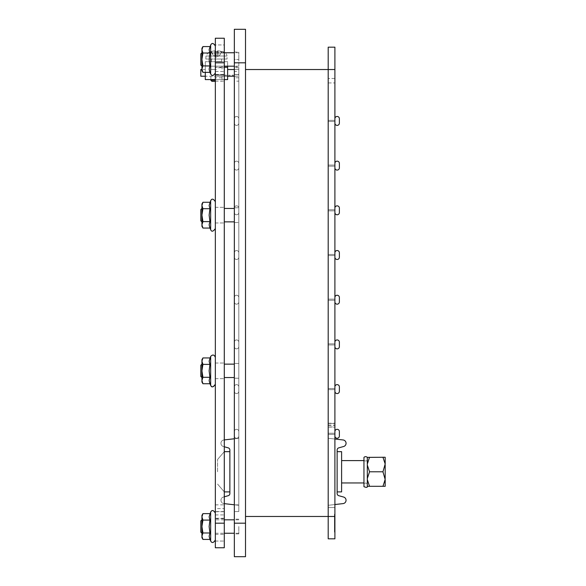 <?xml version="1.0" encoding="UTF-8"?>
<svg xmlns="http://www.w3.org/2000/svg" width="586" height="586" viewBox="0 0 586 586"><rect width="100%" height="100%" fill="white"/><g stroke="black" fill="none" stroke-linecap="round" stroke-linejoin="round"><path stroke-width="0.44" stroke-dasharray="2.93 2.2" d="M328.197 388.533L334.899 388.533L328.197 388.533L328.197 411.438C328.197 389.192 328.197 389.192 328.197 411.438C328.197 389.192 328.197 389.192 328.197 411.438L328.197 366.748C328.197 344.502 328.197 344.502 328.197 366.748C328.197 344.502 328.197 344.502 328.197 366.748L328.197 343.843L334.899 343.843L328.197 343.843L328.197 366.748C328.197 388.994 328.197 388.994 328.197 366.748C328.197 388.994 328.197 388.994 328.197 366.748L328.197 389.653L334.899 389.653L328.197 389.653L334.899 389.653L334.899 388.533L328.197 388.533L334.899 388.533L334.899 389.653L328.197 389.653L328.197 388.533M238.81 386.863A2.234 2.234 0 0 0 236.576 384.621A2.234 2.234 0 0 0 234.341 386.863A2.234 2.234 0 0 1 236.576 384.621A2.234 2.234 0 0 1 238.81 386.863L238.81 391.331L238.81 386.863A2.234 2.234 0 0 0 236.576 384.621A2.234 2.234 0 0 0 234.341 386.863L234.341 391.331A2.234 2.234 0 0 0 236.576 393.565A2.234 2.234 0 0 0 238.81 391.331A2.234 2.234 0 0 1 236.576 393.565A2.234 2.234 0 0 1 234.341 391.331L234.341 386.863A2.234 2.234 0 0 1 236.576 384.621A2.234 2.234 0 0 1 238.81 386.863L238.81 411.438C238.81 433.691 238.81 433.691 238.81 411.438C238.81 433.691 238.81 433.691 238.81 411.438L238.81 431.552L238.81 411.438C238.81 420.484 238.81 420.484 238.81 411.438C238.81 422.132 238.81 422.132 238.81 411.438C238.81 417.181 238.81 417.181 238.81 411.438C238.81 418.836 238.81 418.836 238.81 411.438C238.81 423.788 238.81 423.788 238.81 411.438C238.81 425.436 238.81 425.436 238.81 411.438C238.81 430.388 238.81 430.388 238.81 411.438C238.81 432.036 238.81 432.036 238.81 411.438C238.81 427.084 238.81 427.084 238.81 411.438C238.81 428.74 238.81 428.74 238.81 411.438C238.81 420.484 238.81 420.484 238.81 411.438C238.81 422.132 238.81 422.132 238.81 411.438C238.81 417.181 238.81 417.181 238.81 411.438C238.81 418.836 238.81 418.836 238.81 411.438C238.81 423.788 238.81 423.788 238.81 411.438C238.81 425.436 238.81 425.436 238.81 411.438C238.81 430.388 238.81 430.388 238.81 411.438C238.81 432.036 238.81 432.036 238.81 411.438C238.81 427.084 238.81 427.084 238.81 411.438C238.81 428.74 238.81 428.74 238.81 411.438C238.81 400.751 238.81 400.751 238.81 411.438C238.81 402.399 238.81 402.399 238.81 411.438C238.81 404.047 238.81 404.047 238.81 411.438C238.81 405.702 238.81 405.702 238.81 411.438C238.81 397.447 238.81 397.447 238.81 411.438C238.81 399.095 238.81 399.095 238.81 411.438C238.81 400.751 238.81 400.751 238.81 411.438C238.81 402.399 238.81 402.399 238.81 411.438C238.81 404.047 238.81 404.047 238.81 411.438C238.81 405.702 238.81 405.702 238.81 411.438C238.81 397.447 238.81 397.447 238.81 411.438C238.81 399.095 238.81 399.095 238.81 411.438C238.81 390.847 238.81 390.847 238.81 411.438C238.81 392.495 238.81 392.495 238.81 411.438C238.81 390.847 238.81 390.847 238.81 411.438C238.81 392.495 238.81 392.495 238.81 411.438C238.81 389.192 238.81 389.192 238.81 411.438C238.81 389.192 238.81 389.192 238.81 411.438C238.81 394.144 238.81 394.144 238.81 411.438C238.81 395.799 238.81 395.799 238.81 411.438C238.81 394.144 238.81 394.144 238.81 411.438C238.81 395.799 238.81 395.799 238.81 411.438L238.81 391.331L238.81 411.438C238.81 389.192 238.81 389.192 238.81 411.438C238.81 389.192 238.81 389.192 238.81 411.438L238.81 366.748C238.81 388.994 238.81 388.994 238.81 366.748C238.81 388.994 238.81 388.994 238.81 366.748L238.81 386.863M334.899 391.331L334.899 431.552L334.899 423.473L328.197 423.473L328.197 427.084L328.197 411.438C328.197 433.691 328.197 433.691 328.197 411.438C328.197 433.691 328.197 433.691 328.197 411.438C328.197 390.847 328.197 390.847 328.197 411.438C328.197 392.495 328.197 392.495 328.197 411.438C328.197 390.847 328.197 390.847 328.197 411.438C328.197 392.495 328.197 392.495 328.197 411.438C328.197 397.447 328.197 397.447 328.197 411.438C328.197 399.095 328.197 399.095 328.197 411.438C328.197 404.047 328.197 404.047 328.197 411.438C328.197 405.702 328.197 405.702 328.197 411.438C328.197 400.751 328.197 400.751 328.197 411.438C328.197 402.399 328.197 402.399 328.197 411.438C328.197 397.447 328.197 397.447 328.197 411.438C328.197 399.095 328.197 399.095 328.197 411.438C328.197 404.047 328.197 404.047 328.197 411.438C328.197 405.702 328.197 405.702 328.197 411.438C328.197 400.751 328.197 400.751 328.197 411.438C328.197 402.399 328.197 402.399 328.197 411.438C328.197 427.084 328.197 427.084 328.197 411.438C328.197 428.74 328.197 428.74 328.197 411.438C328.197 430.388 328.197 430.388 328.197 411.438C328.197 432.036 328.197 432.036 328.197 411.438C328.197 423.788 328.197 423.788 328.197 411.438C328.197 425.436 328.197 425.436 328.197 411.438C328.197 417.181 328.197 417.181 328.197 411.438C328.197 418.836 328.197 418.836 328.197 411.438C328.197 420.484 328.197 420.484 328.197 411.438C328.197 422.132 328.197 422.132 328.197 411.438C328.197 427.084 328.197 427.084 328.197 411.438C328.197 428.74 328.197 428.74 328.197 411.438C328.197 430.388 328.197 430.388 328.197 411.438C328.197 432.036 328.197 432.036 328.197 411.438C328.197 423.788 328.197 423.788 328.197 411.438C328.197 425.436 328.197 425.436 328.197 411.438C328.197 417.181 328.197 417.181 328.197 411.438C328.197 418.836 328.197 418.836 328.197 411.438C328.197 420.484 328.197 420.484 328.197 411.438C328.197 422.132 328.197 422.132 328.197 411.438C328.197 389.192 328.197 389.192 328.197 411.438C328.197 389.192 328.197 389.192 328.197 411.438L328.197 366.748C328.197 349.454 328.197 349.454 328.197 366.748C328.197 351.102 328.197 351.102 328.197 366.748C328.197 349.454 328.197 349.454 328.197 366.748C328.197 351.102 328.197 351.102 328.197 366.748C328.197 346.15 328.197 346.15 328.197 366.748C328.197 347.798 328.197 347.798 328.197 366.748C328.197 346.15 328.197 346.15 328.197 366.748C328.197 347.798 328.197 347.798 328.197 366.748C328.197 352.75 328.197 352.75 328.197 366.748C328.197 354.405 328.197 354.405 328.197 366.748C328.197 359.357 328.197 359.357 328.197 366.748C328.197 361.005 328.197 361.005 328.197 366.748C328.197 356.054 328.197 356.054 328.197 366.748C328.197 357.702 328.197 357.702 328.197 366.748C328.197 352.75 328.197 352.75 328.197 366.748C328.197 354.405 328.197 354.405 328.197 366.748C328.197 359.357 328.197 359.357 328.197 366.748C328.197 361.005 328.197 361.005 328.197 366.748C328.197 356.054 328.197 356.054 328.197 366.748C328.197 357.702 328.197 357.702 328.197 366.748C328.197 382.394 328.197 382.394 328.197 366.748C328.197 384.042 328.197 384.042 328.197 366.748C328.197 385.691 328.197 385.691 328.197 366.748C328.197 387.346 328.197 387.346 328.197 366.748C328.197 379.091 328.197 379.091 328.197 366.748C328.197 380.739 328.197 380.739 328.197 366.748C328.197 372.491 328.197 372.491 328.197 366.748C328.197 374.139 328.197 374.139 328.197 366.748C328.197 375.787 328.197 375.787 328.197 366.748C328.197 377.443 328.197 377.443 328.197 366.748C328.197 382.394 328.197 382.394 328.197 366.748C328.197 384.042 328.197 384.042 328.197 366.748C328.197 385.691 328.197 385.691 328.197 366.748C328.197 387.346 328.197 387.346 328.197 366.748C328.197 379.091 328.197 379.091 328.197 366.748C328.197 380.739 328.197 380.739 328.197 366.748C328.197 372.491 328.197 372.491 328.197 366.748C328.197 374.139 328.197 374.139 328.197 366.748C328.197 375.787 328.197 375.787 328.197 366.748C328.197 377.443 328.197 377.443 328.197 366.748L328.197 411.438C328.197 394.144 328.197 394.144 328.197 411.438C328.197 395.799 328.197 395.799 328.197 411.438C328.197 394.144 328.197 394.144 328.197 411.438C328.197 395.799 328.197 395.799 328.197 411.438L328.197 423.473L328.197 411.438C328.197 433.691 328.197 433.691 328.197 411.438C328.197 433.691 328.197 433.691 328.197 411.438C328.197 390.847 328.197 390.847 328.197 411.438C328.197 392.495 328.197 392.495 328.197 411.438C328.197 390.847 328.197 390.847 328.197 411.438C328.197 392.495 328.197 392.495 328.197 411.438C328.197 397.447 328.197 397.447 328.197 411.438C328.197 399.095 328.197 399.095 328.197 411.438C328.197 404.047 328.197 404.047 328.197 411.438C328.197 405.702 328.197 405.702 328.197 411.438C328.197 400.751 328.197 400.751 328.197 411.438C328.197 402.399 328.197 402.399 328.197 411.438C328.197 397.447 328.197 397.447 328.197 411.438C328.197 399.095 328.197 399.095 328.197 411.438C328.197 404.047 328.197 404.047 328.197 411.438C328.197 405.702 328.197 405.702 328.197 411.438C328.197 400.751 328.197 400.751 328.197 411.438C328.197 402.399 328.197 402.399 328.197 411.438C328.197 427.084 328.197 427.084 328.197 411.438C328.197 428.74 328.197 428.74 328.197 411.438C328.197 430.388 328.197 430.388 328.197 411.438C328.197 432.036 328.197 432.036 328.197 411.438C328.197 423.788 328.197 423.788 328.197 411.438C328.197 425.436 328.197 425.436 328.197 411.438C328.197 417.181 328.197 417.181 328.197 411.438C328.197 418.836 328.197 418.836 328.197 411.438C328.197 420.484 328.197 420.484 328.197 411.438C328.197 422.132 328.197 422.132 328.197 411.438C328.197 427.084 328.197 427.084 328.197 411.438C328.197 428.74 328.197 428.74 328.197 411.438C328.197 430.388 328.197 430.388 328.197 411.438C328.197 432.036 328.197 432.036 328.197 411.438C328.197 423.788 328.197 423.788 328.197 411.438C328.197 425.436 328.197 425.436 328.197 411.438C328.197 417.181 328.197 417.181 328.197 411.438C328.197 418.836 328.197 418.836 328.197 411.438C328.197 420.484 328.197 420.484 328.197 411.438C328.197 422.132 328.197 422.132 328.197 411.438L328.197 423.217L334.899 423.217L334.899 391.331L334.899 423.473L334.899 391.331A2.234 2.234 0 0 0 337.133 393.565A2.234 2.234 0 0 0 339.375 391.331A2.234 2.234 0 0 1 337.133 393.565A2.234 2.234 0 0 1 334.899 391.331L334.899 386.863L334.899 391.331A2.234 2.234 0 0 0 337.133 393.565A2.234 2.234 0 0 0 339.375 391.331L339.375 386.863A2.234 2.234 0 0 0 337.133 384.621A2.234 2.234 0 0 0 334.899 386.863L334.899 391.331L334.899 386.863A2.234 2.234 0 0 1 337.133 384.621A2.234 2.234 0 0 1 339.375 386.863A2.234 2.234 0 0 0 337.133 384.621A2.234 2.234 0 0 0 334.899 386.863L334.899 346.634A2.234 2.234 0 0 0 337.133 348.868A2.234 2.234 0 0 0 339.375 346.634A2.234 2.234 0 0 1 337.133 348.868A2.234 2.234 0 0 1 334.899 346.634L334.899 342.165L334.899 346.634A2.234 2.234 0 0 0 337.133 348.868A2.234 2.234 0 0 0 339.375 346.634L339.375 342.165A2.234 2.234 0 0 0 337.133 339.931A2.234 2.234 0 0 0 334.899 342.165L334.899 346.634L334.899 342.165A2.234 2.234 0 0 1 337.133 339.931A2.234 2.234 0 0 1 339.375 342.165A2.234 2.234 0 0 0 337.133 339.931A2.234 2.234 0 0 0 334.899 342.165L334.899 301.937A2.234 2.234 0 0 0 337.133 304.171A2.234 2.234 0 0 0 339.375 301.937A2.234 2.234 0 0 1 337.133 304.171A2.234 2.234 0 0 1 334.899 301.937L334.899 297.468L334.899 301.937A2.234 2.234 0 0 0 337.133 304.171A2.234 2.234 0 0 0 339.375 301.937L339.375 297.468A2.234 2.234 0 0 0 337.133 295.234A2.234 2.234 0 0 0 334.899 297.468L334.899 301.937L334.899 297.468A2.234 2.234 0 0 1 337.133 295.234A2.234 2.234 0 0 1 339.375 297.468A2.234 2.234 0 0 0 337.133 295.234A2.234 2.234 0 0 0 334.899 297.468L334.899 257.247A2.234 2.234 0 0 0 337.133 259.481A2.234 2.234 0 0 0 339.375 257.247A2.234 2.234 0 0 1 337.133 259.481A2.234 2.234 0 0 1 334.899 257.247L334.899 252.771L334.899 257.247A2.234 2.234 0 0 0 337.133 259.481A2.234 2.234 0 0 0 339.375 257.247L339.375 252.771A2.234 2.234 0 0 0 337.133 250.537A2.234 2.234 0 0 0 334.899 252.771L334.899 257.247L334.899 252.771A2.234 2.234 0 0 1 337.133 250.537A2.234 2.234 0 0 1 339.375 252.771A2.234 2.234 0 0 0 337.133 250.537A2.234 2.234 0 0 0 334.899 252.771L334.899 212.55A2.234 2.234 0 0 0 337.133 214.784A2.234 2.234 0 0 0 339.375 212.55A2.234 2.234 0 0 1 337.133 214.784A2.234 2.234 0 0 1 334.899 212.55L334.899 208.081L334.899 212.55A2.234 2.234 0 0 0 337.133 214.784A2.234 2.234 0 0 0 339.375 212.55L339.375 208.081A2.234 2.234 0 0 0 337.133 205.847A2.234 2.234 0 0 0 334.899 208.081L334.899 212.55L334.899 208.081A2.234 2.234 0 0 1 337.133 205.847A2.234 2.234 0 0 1 339.375 208.081A2.234 2.234 0 0 0 337.133 205.847A2.234 2.234 0 0 0 334.899 208.081L334.899 167.852A2.234 2.234 0 0 0 337.133 170.087A2.234 2.234 0 0 0 339.375 167.852A2.234 2.234 0 0 1 337.133 170.087A2.234 2.234 0 0 1 334.899 167.852L334.899 163.384L334.899 167.852A2.234 2.234 0 0 0 337.133 170.087A2.234 2.234 0 0 0 339.375 167.852L339.375 163.384A2.234 2.234 0 0 0 337.133 161.15A2.234 2.234 0 0 0 334.899 163.384L334.899 167.852L334.899 163.384A2.234 2.234 0 0 1 337.133 161.15A2.234 2.234 0 0 1 339.375 163.384A2.234 2.234 0 0 0 337.133 161.15A2.234 2.234 0 0 0 334.899 163.384L334.899 123.163A2.234 2.234 0 0 0 337.133 125.397A2.234 2.234 0 0 0 339.375 123.163A2.234 2.234 0 0 1 337.133 125.397A2.234 2.234 0 0 1 334.899 123.163L334.899 118.687L334.899 123.163A2.234 2.234 0 0 0 337.133 125.397A2.234 2.234 0 0 0 339.375 123.163L339.375 118.687A2.234 2.234 0 0 0 337.133 116.453A2.234 2.234 0 0 0 334.899 118.687L334.899 123.163L334.899 118.687A2.234 2.234 0 0 1 337.133 116.453A2.234 2.234 0 0 1 339.375 118.687A2.234 2.234 0 0 0 337.133 116.453A2.234 2.234 0 0 0 334.899 118.687L334.899 78.465L334.899 118.687M334.899 344.956L328.197 344.956L334.899 344.956L334.899 343.843L328.197 343.843L328.197 344.4L328.197 322.051C328.197 299.805 328.197 299.805 328.197 322.051C328.197 299.805 328.197 299.805 328.197 322.051L328.197 299.146L334.899 299.146L328.197 299.146L328.197 322.051C328.197 344.297 328.197 344.297 328.197 322.051C328.197 344.297 328.197 344.297 328.197 322.051L328.197 344.956L334.899 344.956L334.899 343.843L334.899 344.956L328.197 344.956L328.197 343.843L334.899 343.843L334.899 344.956M238.81 342.165A2.234 2.234 0 0 0 236.576 339.931A2.234 2.234 0 0 0 234.341 342.165A2.234 2.234 0 0 1 236.576 339.931A2.234 2.234 0 0 1 238.81 342.165L238.81 346.634L238.81 342.165A2.234 2.234 0 0 0 236.576 339.931A2.234 2.234 0 0 0 234.341 342.165L234.341 346.634A2.234 2.234 0 0 0 236.576 348.868A2.234 2.234 0 0 0 238.81 346.634A2.234 2.234 0 0 1 236.576 348.868A2.234 2.234 0 0 1 234.341 346.634L234.341 342.165A2.234 2.234 0 0 1 236.576 339.931A2.234 2.234 0 0 1 238.81 342.165L238.81 366.748C238.81 375.787 238.81 375.787 238.81 366.748C238.81 377.443 238.81 377.443 238.81 366.748C238.81 372.491 238.81 372.491 238.81 366.748C238.81 374.139 238.81 374.139 238.81 366.748C238.81 379.091 238.81 379.091 238.81 366.748C238.81 380.739 238.81 380.739 238.81 366.748C238.81 385.691 238.81 385.691 238.81 366.748C238.81 387.346 238.81 387.346 238.81 366.748C238.81 382.394 238.81 382.394 238.81 366.748C238.81 384.042 238.81 384.042 238.81 366.748C238.81 375.787 238.81 375.787 238.81 366.748C238.81 377.443 238.81 377.443 238.81 366.748C238.81 372.491 238.81 372.491 238.81 366.748C238.81 374.139 238.81 374.139 238.81 366.748C238.81 379.091 238.81 379.091 238.81 366.748C238.81 380.739 238.81 380.739 238.81 366.748C238.81 385.691 238.81 385.691 238.81 366.748C238.81 387.346 238.81 387.346 238.81 366.748C238.81 382.394 238.81 382.394 238.81 366.748C238.81 384.042 238.81 384.042 238.81 366.748C238.81 356.054 238.81 356.054 238.81 366.748C238.81 357.702 238.81 357.702 238.81 366.748C238.81 359.357 238.81 359.357 238.81 366.748C238.81 361.005 238.81 361.005 238.81 366.748C238.81 352.75 238.81 352.75 238.81 366.748C238.81 354.405 238.81 354.405 238.81 366.748C238.81 356.054 238.81 356.054 238.81 366.748C238.81 357.702 238.81 357.702 238.81 366.748C238.81 359.357 238.81 359.357 238.81 366.748C238.81 361.005 238.81 361.005 238.81 366.748C238.81 352.75 238.81 352.75 238.81 366.748C238.81 354.405 238.81 354.405 238.81 366.748C238.81 346.15 238.81 346.15 238.81 366.748C238.81 347.798 238.81 347.798 238.81 366.748C238.81 346.15 238.81 346.15 238.81 366.748C238.81 347.798 238.81 347.798 238.81 366.748C238.81 344.502 238.81 344.502 238.81 366.748C238.81 344.502 238.81 344.502 238.81 366.748C238.81 349.454 238.81 349.454 238.81 366.748C238.81 351.102 238.81 351.102 238.81 366.748C238.81 349.454 238.81 349.454 238.81 366.748C238.81 351.102 238.81 351.102 238.81 366.748C238.81 388.994 238.81 388.994 238.81 366.748C238.81 388.994 238.81 388.994 238.81 366.748L238.81 346.634L238.81 366.748C238.81 344.502 238.81 344.502 238.81 366.748C238.81 344.502 238.81 344.502 238.81 366.748L238.81 322.051C238.81 344.297 238.81 344.297 238.81 322.051C238.81 344.297 238.81 344.297 238.81 322.051L238.81 342.165M334.899 300.266L328.197 300.266L334.899 300.266L334.899 299.146L328.197 299.146L328.197 299.702L328.197 277.354C328.197 255.108 328.197 255.108 328.197 277.354C328.197 255.108 328.197 255.108 328.197 277.354L328.197 254.449L334.899 254.449L328.197 254.449L328.197 277.354C328.197 299.607 328.197 299.607 328.197 277.354C328.197 299.607 328.197 299.607 328.197 277.354L328.197 300.266L334.899 300.266L334.899 299.146L334.899 300.266L328.197 300.266L328.197 299.146L334.899 299.146L334.899 300.266M238.81 297.468A2.234 2.234 0 0 0 236.576 295.234A2.234 2.234 0 0 0 234.341 297.468A2.234 2.234 0 0 1 236.576 295.234A2.234 2.234 0 0 1 238.81 297.468L238.81 301.937L238.81 297.468A2.234 2.234 0 0 0 236.576 295.234A2.234 2.234 0 0 0 234.341 297.468L234.341 301.937A2.234 2.234 0 0 0 236.576 304.171A2.234 2.234 0 0 0 238.81 301.937A2.234 2.234 0 0 1 236.576 304.171A2.234 2.234 0 0 1 234.341 301.937L234.341 297.468A2.234 2.234 0 0 1 236.576 295.234A2.234 2.234 0 0 1 238.81 297.468L238.81 322.051C238.81 331.097 238.81 331.097 238.81 322.051C238.81 332.745 238.81 332.745 238.81 322.051C238.81 327.794 238.81 327.794 238.81 322.051C238.81 329.442 238.81 329.442 238.81 322.051C238.81 334.394 238.81 334.394 238.81 322.051C238.81 336.049 238.81 336.049 238.81 322.051C238.81 341.001 238.81 341.001 238.81 322.051C238.81 342.649 238.81 342.649 238.81 322.051C238.81 337.697 238.81 337.697 238.81 322.051C238.81 339.345 238.81 339.345 238.81 322.051C238.81 331.097 238.81 331.097 238.81 322.051C238.81 332.745 238.81 332.745 238.81 322.051C238.81 327.794 238.81 327.794 238.81 322.051C238.81 329.442 238.81 329.442 238.81 322.051C238.81 334.394 238.81 334.394 238.81 322.051C238.81 336.049 238.81 336.049 238.81 322.051C238.81 341.001 238.81 341.001 238.81 322.051C238.81 342.649 238.81 342.649 238.81 322.051C238.81 337.697 238.81 337.697 238.81 322.051C238.81 339.345 238.81 339.345 238.81 322.051C238.81 311.356 238.81 311.356 238.81 322.051C238.81 313.012 238.81 313.012 238.81 322.051C238.81 314.66 238.81 314.66 238.81 322.051C238.81 316.308 238.81 316.308 238.81 322.051C238.81 308.06 238.81 308.06 238.81 322.051C238.81 309.708 238.81 309.708 238.81 322.051C238.81 311.356 238.81 311.356 238.81 322.051C238.81 313.012 238.81 313.012 238.81 322.051C238.81 314.66 238.81 314.66 238.81 322.051C238.81 316.308 238.81 316.308 238.81 322.051C238.81 308.06 238.81 308.06 238.81 322.051C238.81 309.708 238.81 309.708 238.81 322.051C238.81 301.453 238.81 301.453 238.81 322.051C238.81 303.109 238.81 303.109 238.81 322.051C238.81 301.453 238.81 301.453 238.81 322.051C238.81 303.109 238.81 303.109 238.81 322.051C238.81 299.805 238.81 299.805 238.81 322.051C238.81 299.805 238.81 299.805 238.81 322.051C238.81 304.757 238.81 304.757 238.81 322.051C238.81 306.405 238.81 306.405 238.81 322.051C238.81 304.757 238.81 304.757 238.81 322.051C238.81 306.405 238.81 306.405 238.81 322.051C238.81 344.297 238.81 344.297 238.81 322.051C238.81 344.297 238.81 344.297 238.81 322.051L238.81 301.937L238.81 322.051C238.81 299.805 238.81 299.805 238.81 322.051C238.81 299.805 238.81 299.805 238.81 322.051L238.81 277.354C238.81 299.607 238.81 299.607 238.81 277.354C238.81 299.607 238.81 299.607 238.81 277.354L238.81 297.468M334.899 255.569L328.197 255.569L334.899 255.569L334.899 254.449L328.197 254.449L328.197 255.013L328.197 232.664C328.197 210.418 328.197 210.418 328.197 232.664C328.197 210.418 328.197 210.418 328.197 232.664L328.197 209.759L334.899 209.759L328.197 209.759L328.197 232.664C328.197 254.91 328.197 254.91 328.197 232.664C328.197 254.91 328.197 254.91 328.197 232.664L328.197 255.569L334.899 255.569L334.899 254.449L334.899 255.569L328.197 255.569L328.197 254.449L334.899 254.449L334.899 255.569M238.81 252.771A2.234 2.234 0 0 0 236.576 250.537A2.234 2.234 0 0 0 234.341 252.771A2.234 2.234 0 0 1 236.576 250.537A2.234 2.234 0 0 1 238.81 252.771L238.81 257.247L238.81 252.771A2.234 2.234 0 0 0 236.576 250.537A2.234 2.234 0 0 0 234.341 252.771L234.341 257.247A2.234 2.234 0 0 0 236.576 259.481A2.234 2.234 0 0 0 238.81 257.247A2.234 2.234 0 0 1 236.576 259.481A2.234 2.234 0 0 1 234.341 257.247L234.341 252.771A2.234 2.234 0 0 1 236.576 250.537A2.234 2.234 0 0 1 238.81 252.771L238.81 277.354C238.81 286.4 238.81 286.4 238.81 277.354C238.81 288.048 238.81 288.048 238.81 277.354C238.81 283.097 238.81 283.097 238.81 277.354C238.81 284.752 238.81 284.752 238.81 277.354C238.81 289.704 238.81 289.704 238.81 277.354C238.81 291.352 238.81 291.352 238.81 277.354C238.81 296.304 238.81 296.304 238.81 277.354C238.81 297.952 238.81 297.952 238.81 277.354C238.81 293 238.81 293 238.81 277.354C238.81 294.655 238.81 294.655 238.81 277.354C238.81 286.4 238.81 286.4 238.81 277.354C238.81 288.048 238.81 288.048 238.81 277.354C238.81 283.097 238.81 283.097 238.81 277.354C238.81 284.752 238.81 284.752 238.81 277.354C238.81 289.704 238.81 289.704 238.81 277.354C238.81 291.352 238.81 291.352 238.81 277.354C238.81 296.304 238.81 296.304 238.81 277.354C238.81 297.952 238.81 297.952 238.81 277.354C238.81 293 238.81 293 238.81 277.354C238.81 294.655 238.81 294.655 238.81 277.354C238.81 266.667 238.81 266.667 238.81 277.354C238.81 268.315 238.81 268.315 238.81 277.354C238.81 269.963 238.81 269.963 238.81 277.354C238.81 271.618 238.81 271.618 238.81 277.354C238.81 263.363 238.81 263.363 238.81 277.354C238.81 265.011 238.81 265.011 238.81 277.354C238.81 266.667 238.81 266.667 238.81 277.354C238.81 268.315 238.81 268.315 238.81 277.354C238.81 269.963 238.81 269.963 238.81 277.354C238.81 271.618 238.81 271.618 238.81 277.354C238.81 263.363 238.81 263.363 238.81 277.354C238.81 265.011 238.81 265.011 238.81 277.354C238.81 256.763 238.81 256.763 238.81 277.354C238.81 258.411 238.81 258.411 238.81 277.354C238.81 256.763 238.81 256.763 238.81 277.354C238.81 258.411 238.81 258.411 238.81 277.354C238.81 255.108 238.81 255.108 238.81 277.354C238.81 255.108 238.81 255.108 238.81 277.354C238.81 260.059 238.81 260.059 238.81 277.354C238.81 261.715 238.81 261.715 238.81 277.354C238.81 260.059 238.81 260.059 238.81 277.354C238.81 261.715 238.81 261.715 238.81 277.354C238.81 299.607 238.81 299.607 238.81 277.354C238.81 299.607 238.81 299.607 238.81 277.354L238.81 257.247L238.81 277.354C238.81 255.108 238.81 255.108 238.81 277.354C238.81 255.108 238.81 255.108 238.81 277.354L238.81 232.664C238.81 254.91 238.81 254.91 238.81 232.664C238.81 254.91 238.81 254.91 238.81 232.664L238.81 252.771M334.899 210.872L328.197 210.872L334.899 210.872L334.899 209.759L328.197 209.759L328.197 210.315L328.197 187.967C328.197 165.721 328.197 165.721 328.197 187.967C328.197 165.721 328.197 165.721 328.197 187.967L328.197 165.062L334.899 165.062L328.197 165.062L328.197 187.967C328.197 210.213 328.197 210.213 328.197 187.967C328.197 210.213 328.197 210.213 328.197 187.967L328.197 210.872L334.899 210.872L334.899 209.759L334.899 210.872L328.197 210.872L328.197 209.759L334.899 209.759L334.899 210.872M238.81 208.081A2.234 2.234 0 0 0 236.576 205.847A2.234 2.234 0 0 0 234.341 208.081A2.234 2.234 0 0 1 236.576 205.847A2.234 2.234 0 0 1 238.81 208.081L238.81 212.55L238.81 208.081A2.234 2.234 0 0 0 236.576 205.847A2.234 2.234 0 0 0 234.341 208.081L234.341 212.55A2.234 2.234 0 0 0 236.576 214.784A2.234 2.234 0 0 0 238.81 212.55A2.234 2.234 0 0 1 236.576 214.784A2.234 2.234 0 0 1 234.341 212.55L234.341 208.081A2.234 2.234 0 0 1 236.576 205.847A2.234 2.234 0 0 1 238.81 208.081L238.81 232.664C238.81 241.703 238.81 241.703 238.81 232.664C238.81 243.351 238.81 243.351 238.81 232.664C238.81 238.399 238.81 238.399 238.81 232.664C238.81 240.055 238.81 240.055 238.81 232.664C238.81 245.007 238.81 245.007 238.81 232.664C238.81 246.655 238.81 246.655 238.81 232.664C238.81 251.606 238.81 251.606 238.81 232.664C238.81 253.255 238.81 253.255 238.81 232.664C238.81 248.303 238.81 248.303 238.81 232.664C238.81 249.958 238.81 249.958 238.81 232.664C238.81 241.703 238.81 241.703 238.81 232.664C238.81 243.351 238.81 243.351 238.81 232.664C238.81 238.399 238.81 238.399 238.81 232.664C238.81 240.055 238.81 240.055 238.81 232.664C238.81 245.007 238.81 245.007 238.81 232.664C238.81 246.655 238.81 246.655 238.81 232.664C238.81 251.606 238.81 251.606 238.81 232.664C238.81 253.255 238.81 253.255 238.81 232.664C238.81 248.303 238.81 248.303 238.81 232.664C238.81 249.958 238.81 249.958 238.81 232.664C238.81 221.969 238.81 221.969 238.81 232.664C238.81 223.618 238.81 223.618 238.81 232.664C238.81 225.273 238.81 225.273 238.81 232.664C238.81 226.921 238.81 226.921 238.81 232.664C238.81 218.666 238.81 218.666 238.81 232.664C238.81 220.321 238.81 220.321 238.81 232.664C238.81 221.969 238.81 221.969 238.81 232.664C238.81 223.618 238.81 223.618 238.81 232.664C238.81 225.273 238.81 225.273 238.81 232.664C238.81 226.921 238.81 226.921 238.81 232.664C238.81 218.666 238.81 218.666 238.81 232.664C238.81 220.321 238.81 220.321 238.81 232.664C238.81 212.066 238.81 212.066 238.81 232.664C238.81 213.714 238.81 213.714 238.81 232.664C238.81 212.066 238.81 212.066 238.81 232.664C238.81 213.714 238.81 213.714 238.81 232.664C238.81 210.418 238.81 210.418 238.81 232.664C238.81 210.418 238.81 210.418 238.81 232.664C238.81 215.37 238.81 215.37 238.81 232.664C238.81 217.018 238.81 217.018 238.81 232.664C238.81 215.37 238.81 215.37 238.81 232.664C238.81 217.018 238.81 217.018 238.81 232.664C238.81 254.91 238.81 254.91 238.81 232.664C238.81 254.91 238.81 254.91 238.81 232.664L238.81 212.55L238.81 232.664C238.81 210.418 238.81 210.418 238.81 232.664C238.81 210.418 238.81 210.418 238.81 232.664L238.81 187.967C238.81 210.213 238.81 210.213 238.81 187.967C238.81 210.213 238.81 210.213 238.81 187.967L238.81 208.081M334.899 166.175L328.197 166.175L334.899 166.175L334.899 165.062L328.197 165.062L328.197 165.618L328.197 143.27C328.197 121.024 328.197 121.024 328.197 143.27C328.197 121.024 328.197 121.024 328.197 143.27L328.197 120.364L334.899 120.364L328.197 120.364L328.197 143.27C328.197 165.516 328.197 165.516 328.197 143.27C328.197 165.516 328.197 165.516 328.197 143.27L328.197 166.175L334.899 166.175L334.899 165.062L334.899 166.175L328.197 166.175L328.197 165.062L334.899 165.062L334.899 166.175M238.81 163.384A2.234 2.234 0 0 0 236.576 161.15A2.234 2.234 0 0 0 234.341 163.384A2.234 2.234 0 0 1 236.576 161.15A2.234 2.234 0 0 1 238.81 163.384L238.81 167.852L238.81 163.384A2.234 2.234 0 0 0 236.576 161.15A2.234 2.234 0 0 0 234.341 163.384L234.341 167.852A2.234 2.234 0 0 0 236.576 170.087A2.234 2.234 0 0 0 238.81 167.852A2.234 2.234 0 0 1 236.576 170.087A2.234 2.234 0 0 1 234.341 167.852L234.341 163.384A2.234 2.234 0 0 1 236.576 161.15A2.234 2.234 0 0 1 238.81 163.384L238.81 187.967C238.81 197.006 238.81 197.006 238.81 187.967C238.81 198.661 238.81 198.661 238.81 187.967C238.81 193.71 238.81 193.71 238.81 187.967C238.81 195.358 238.81 195.358 238.81 187.967C238.81 200.309 238.81 200.309 238.81 187.967C238.81 201.958 238.81 201.958 238.81 187.967C238.81 206.909 238.81 206.909 238.81 187.967C238.81 208.565 238.81 208.565 238.81 187.967C238.81 203.613 238.81 203.613 238.81 187.967C238.81 205.261 238.81 205.261 238.81 187.967C238.81 197.006 238.81 197.006 238.81 187.967C238.81 198.661 238.81 198.661 238.81 187.967C238.81 193.71 238.81 193.71 238.81 187.967C238.81 195.358 238.81 195.358 238.81 187.967C238.81 200.309 238.81 200.309 238.81 187.967C238.81 201.958 238.81 201.958 238.81 187.967C238.81 206.909 238.81 206.909 238.81 187.967C238.81 208.565 238.81 208.565 238.81 187.967C238.81 203.613 238.81 203.613 238.81 187.967C238.81 205.261 238.81 205.261 238.81 187.967C238.81 177.272 238.81 177.272 238.81 187.967C238.81 178.928 238.81 178.928 238.81 187.967C238.81 180.576 238.81 180.576 238.81 187.967C238.81 182.224 238.81 182.224 238.81 187.967C238.81 173.976 238.81 173.976 238.81 187.967C238.81 175.624 238.81 175.624 238.81 187.967C238.81 177.272 238.81 177.272 238.81 187.967C238.81 178.928 238.81 178.928 238.81 187.967C238.81 180.576 238.81 180.576 238.81 187.967C238.81 182.224 238.81 182.224 238.81 187.967C238.81 173.976 238.81 173.976 238.81 187.967C238.81 175.624 238.81 175.624 238.81 187.967C238.81 167.369 238.81 167.369 238.81 187.967C238.81 169.024 238.81 169.024 238.81 187.967C238.81 167.369 238.81 167.369 238.81 187.967C238.81 169.024 238.81 169.024 238.81 187.967C238.81 165.721 238.81 165.721 238.81 187.967C238.81 165.721 238.81 165.721 238.81 187.967C238.81 170.673 238.81 170.673 238.81 187.967C238.81 172.321 238.81 172.321 238.81 187.967C238.81 170.673 238.81 170.673 238.81 187.967C238.81 172.321 238.81 172.321 238.81 187.967C238.81 210.213 238.81 210.213 238.81 187.967C238.81 210.213 238.81 210.213 238.81 187.967L238.81 167.852L238.81 187.967C238.81 165.721 238.81 165.721 238.81 187.967C238.81 165.721 238.81 165.721 238.81 187.967L238.81 143.27C238.81 165.516 238.81 165.516 238.81 143.27C238.81 165.516 238.81 165.516 238.81 143.27L238.81 163.384M334.899 121.485L328.197 121.485L334.899 121.485L334.899 120.364L328.197 120.364L334.899 120.364L334.899 121.485L328.197 121.485L328.197 98.58C328.197 76.334 328.197 76.334 328.197 98.58C328.197 76.334 328.197 76.334 328.197 98.58C328.197 120.826 328.197 120.826 328.197 98.58C328.197 120.826 328.197 120.826 328.197 98.58L328.197 121.485L334.899 121.485L334.899 120.364L334.899 121.485M238.81 118.687A2.234 2.234 0 0 0 236.576 116.453A2.234 2.234 0 0 0 234.341 118.687A2.234 2.234 0 0 1 236.576 116.453A2.234 2.234 0 0 1 238.81 118.687L238.81 123.163L238.81 118.687A2.234 2.234 0 0 0 236.576 116.453A2.234 2.234 0 0 0 234.341 118.687L234.341 123.163A2.234 2.234 0 0 0 236.576 125.397A2.234 2.234 0 0 0 238.81 123.163A2.234 2.234 0 0 1 236.576 125.397A2.234 2.234 0 0 1 234.341 123.163L234.341 118.687A2.234 2.234 0 0 1 236.576 116.453A2.234 2.234 0 0 1 238.81 118.687L238.81 143.27C238.81 152.316 238.81 152.316 238.81 143.27C238.81 153.964 238.81 153.964 238.81 143.27C238.81 149.012 238.81 149.012 238.81 143.27C238.81 150.661 238.81 150.661 238.81 143.27C238.81 155.612 238.81 155.612 238.81 143.27C238.81 157.268 238.81 157.268 238.81 143.27C238.81 162.219 238.81 162.219 238.81 143.27C238.81 163.868 238.81 163.868 238.81 143.27C238.81 158.916 238.81 158.916 238.81 143.27C238.81 160.564 238.81 160.564 238.81 143.27C238.81 152.316 238.81 152.316 238.81 143.27C238.81 153.964 238.81 153.964 238.81 143.27C238.81 149.012 238.81 149.012 238.81 143.27C238.81 150.661 238.81 150.661 238.81 143.27C238.81 155.612 238.81 155.612 238.81 143.27C238.81 157.268 238.81 157.268 238.81 143.27C238.81 162.219 238.81 162.219 238.81 143.27C238.81 163.868 238.81 163.868 238.81 143.27C238.81 158.916 238.81 158.916 238.81 143.27C238.81 160.564 238.81 160.564 238.81 143.27C238.81 132.583 238.81 132.583 238.81 143.27C238.81 134.231 238.81 134.231 238.81 143.27C238.81 135.879 238.81 135.879 238.81 143.27C238.81 137.534 238.81 137.534 238.81 143.27C238.81 129.279 238.81 129.279 238.81 143.27C238.81 130.927 238.81 130.927 238.81 143.27C238.81 132.583 238.81 132.583 238.81 143.27C238.81 134.231 238.81 134.231 238.81 143.27C238.81 135.879 238.81 135.879 238.81 143.27C238.81 137.534 238.81 137.534 238.81 143.27C238.81 129.279 238.81 129.279 238.81 143.27C238.81 130.927 238.81 130.927 238.81 143.27C238.81 122.679 238.81 122.679 238.81 143.27C238.81 124.327 238.81 124.327 238.81 143.27C238.81 122.679 238.81 122.679 238.81 143.27C238.81 124.327 238.81 124.327 238.81 143.27C238.81 121.024 238.81 121.024 238.81 143.27C238.81 121.024 238.81 121.024 238.81 143.27C238.81 125.975 238.81 125.975 238.81 143.27C238.81 127.631 238.81 127.631 238.81 143.27C238.81 125.975 238.81 125.975 238.81 143.27C238.81 127.631 238.81 127.631 238.81 143.27C238.81 165.516 238.81 165.516 238.81 143.27C238.81 165.516 238.81 165.516 238.81 143.27C238.81 152.316 238.81 152.316 238.81 143.27C238.81 153.964 238.81 153.964 238.81 143.27C238.81 149.012 238.81 149.012 238.81 143.27C238.81 150.661 238.81 150.661 238.81 143.27C238.81 155.612 238.81 155.612 238.81 143.27C238.81 157.268 238.81 157.268 238.81 143.27C238.81 162.219 238.81 162.219 238.81 143.27C238.81 163.868 238.81 163.868 238.81 143.27C238.81 158.916 238.81 158.916 238.81 143.27C238.81 160.564 238.81 160.564 238.81 143.27C238.81 152.316 238.81 152.316 238.81 143.27C238.81 153.964 238.81 153.964 238.81 143.27C238.81 149.012 238.81 149.012 238.81 143.27C238.81 150.661 238.81 150.661 238.81 143.27C238.81 155.612 238.81 155.612 238.81 143.27C238.81 157.268 238.81 157.268 238.81 143.27C238.81 162.219 238.81 162.219 238.81 143.27C238.81 163.868 238.81 163.868 238.81 143.27C238.81 158.916 238.81 158.916 238.81 143.27C238.81 160.564 238.81 160.564 238.81 143.27C238.81 132.583 238.81 132.583 238.81 143.27C238.81 134.231 238.81 134.231 238.81 143.27C238.81 135.879 238.81 135.879 238.81 143.27C238.81 137.534 238.81 137.534 238.81 143.27C238.81 129.279 238.81 129.279 238.81 143.27C238.81 130.927 238.81 130.927 238.81 143.27C238.81 132.583 238.81 132.583 238.81 143.27C238.81 134.231 238.81 134.231 238.81 143.27C238.81 135.879 238.81 135.879 238.81 143.27C238.81 137.534 238.81 137.534 238.81 143.27C238.81 129.279 238.81 129.279 238.81 143.27C238.81 130.927 238.81 130.927 238.81 143.27C238.81 122.679 238.81 122.679 238.81 143.27C238.81 124.327 238.81 124.327 238.81 143.27C238.81 122.679 238.81 122.679 238.81 143.27C238.81 124.327 238.81 124.327 238.81 143.27C238.81 121.024 238.81 121.024 238.81 143.27C238.81 121.024 238.81 121.024 238.81 143.27L238.81 98.58C238.81 120.826 238.81 120.826 238.81 98.58C238.81 120.826 238.81 120.826 238.81 98.58L238.81 118.687M328.197 427.084L334.899 427.084L334.899 423.473L328.197 423.473L328.197 427.084L334.899 427.084L328.197 427.084L328.197 433.787L328.197 433.23L334.899 433.23L328.197 433.23L328.197 433.787L328.197 427.084L328.197 434.351L334.899 434.351L328.197 434.351L328.197 433.787L328.197 438.262L328.197 423.217M334.899 434.351L334.899 433.23L328.197 433.23L334.899 433.23L334.899 434.351L328.197 434.351L328.197 433.787L328.197 438.262L334.899 439.024L328.197 438.262L334.899 439.024L334.899 436.021L334.899 439.024L334.899 436.021L334.899 439.024L328.197 438.262L328.197 433.787L328.197 434.351L334.899 434.351L334.899 433.23L334.899 434.351M334.899 427.084L334.899 436.021L334.899 426.945L328.197 426.945M328.197 322.051C328.197 332.745 328.197 332.745 328.197 322.051C328.197 331.097 328.197 331.097 328.197 322.051C328.197 329.442 328.197 329.442 328.197 322.051C328.197 327.794 328.197 327.794 328.197 322.051C328.197 336.049 328.197 336.049 328.197 322.051C328.197 334.394 328.197 334.394 328.197 322.051C328.197 342.649 328.197 342.649 328.197 322.051C328.197 341.001 328.197 341.001 328.197 322.051C328.197 339.345 328.197 339.345 328.197 322.051C328.197 337.697 328.197 337.697 328.197 322.051C328.197 332.745 328.197 332.745 328.197 322.051C328.197 331.097 328.197 331.097 328.197 322.051C328.197 329.442 328.197 329.442 328.197 322.051C328.197 327.794 328.197 327.794 328.197 322.051C328.197 336.049 328.197 336.049 328.197 322.051C328.197 334.394 328.197 334.394 328.197 322.051C328.197 342.649 328.197 342.649 328.197 322.051C328.197 341.001 328.197 341.001 328.197 322.051C328.197 339.345 328.197 339.345 328.197 322.051C328.197 337.697 328.197 337.697 328.197 322.051C328.197 313.012 328.197 313.012 328.197 322.051C328.197 311.356 328.197 311.356 328.197 322.051C328.197 316.308 328.197 316.308 328.197 322.051C328.197 314.66 328.197 314.66 328.197 322.051C328.197 309.708 328.197 309.708 328.197 322.051C328.197 308.06 328.197 308.06 328.197 322.051C328.197 313.012 328.197 313.012 328.197 322.051C328.197 311.356 328.197 311.356 328.197 322.051C328.197 316.308 328.197 316.308 328.197 322.051C328.197 314.66 328.197 314.66 328.197 322.051C328.197 309.708 328.197 309.708 328.197 322.051C328.197 308.06 328.197 308.06 328.197 322.051C328.197 303.109 328.197 303.109 328.197 322.051C328.197 301.453 328.197 301.453 328.197 322.051C328.197 303.109 328.197 303.109 328.197 322.051C328.197 301.453 328.197 301.453 328.197 322.051C328.197 306.405 328.197 306.405 328.197 322.051C328.197 304.757 328.197 304.757 328.197 322.051C328.197 306.405 328.197 306.405 328.197 322.051C328.197 304.757 328.197 304.757 328.197 322.051C328.197 344.297 328.197 344.297 328.197 322.051C328.197 344.297 328.197 344.297 328.197 322.051L328.197 344.4L328.197 322.051C328.197 299.805 328.197 299.805 328.197 322.051C328.197 299.805 328.197 299.805 328.197 322.051L328.197 277.354C328.197 288.048 328.197 288.048 328.197 277.354C328.197 286.4 328.197 286.4 328.197 277.354C328.197 284.752 328.197 284.752 328.197 277.354C328.197 283.097 328.197 283.097 328.197 277.354C328.197 291.352 328.197 291.352 328.197 277.354C328.197 289.704 328.197 289.704 328.197 277.354C328.197 297.952 328.197 297.952 328.197 277.354C328.197 296.304 328.197 296.304 328.197 277.354C328.197 294.655 328.197 294.655 328.197 277.354C328.197 293 328.197 293 328.197 277.354C328.197 288.048 328.197 288.048 328.197 277.354C328.197 286.4 328.197 286.4 328.197 277.354C328.197 284.752 328.197 284.752 328.197 277.354C328.197 283.097 328.197 283.097 328.197 277.354C328.197 291.352 328.197 291.352 328.197 277.354C328.197 289.704 328.197 289.704 328.197 277.354C328.197 297.952 328.197 297.952 328.197 277.354C328.197 296.304 328.197 296.304 328.197 277.354C328.197 294.655 328.197 294.655 328.197 277.354C328.197 293 328.197 293 328.197 277.354C328.197 268.315 328.197 268.315 328.197 277.354C328.197 266.667 328.197 266.667 328.197 277.354C328.197 271.618 328.197 271.618 328.197 277.354C328.197 269.963 328.197 269.963 328.197 277.354C328.197 265.011 328.197 265.011 328.197 277.354C328.197 263.363 328.197 263.363 328.197 277.354C328.197 268.315 328.197 268.315 328.197 277.354C328.197 266.667 328.197 266.667 328.197 277.354C328.197 271.618 328.197 271.618 328.197 277.354C328.197 269.963 328.197 269.963 328.197 277.354C328.197 265.011 328.197 265.011 328.197 277.354C328.197 263.363 328.197 263.363 328.197 277.354C328.197 258.411 328.197 258.411 328.197 277.354C328.197 256.763 328.197 256.763 328.197 277.354C328.197 258.411 328.197 258.411 328.197 277.354C328.197 256.763 328.197 256.763 328.197 277.354C328.197 261.715 328.197 261.715 328.197 277.354C328.197 260.059 328.197 260.059 328.197 277.354C328.197 261.715 328.197 261.715 328.197 277.354C328.197 260.059 328.197 260.059 328.197 277.354C328.197 299.607 328.197 299.607 328.197 277.354C328.197 299.607 328.197 299.607 328.197 277.354L328.197 322.051C328.197 332.745 328.197 332.745 328.197 322.051C328.197 331.097 328.197 331.097 328.197 322.051C328.197 329.442 328.197 329.442 328.197 322.051C328.197 327.794 328.197 327.794 328.197 322.051C328.197 336.049 328.197 336.049 328.197 322.051C328.197 334.394 328.197 334.394 328.197 322.051C328.197 342.649 328.197 342.649 328.197 322.051C328.197 341.001 328.197 341.001 328.197 322.051C328.197 339.345 328.197 339.345 328.197 322.051C328.197 337.697 328.197 337.697 328.197 322.051C328.197 332.745 328.197 332.745 328.197 322.051C328.197 331.097 328.197 331.097 328.197 322.051C328.197 329.442 328.197 329.442 328.197 322.051C328.197 327.794 328.197 327.794 328.197 322.051C328.197 336.049 328.197 336.049 328.197 322.051C328.197 334.394 328.197 334.394 328.197 322.051C328.197 342.649 328.197 342.649 328.197 322.051C328.197 341.001 328.197 341.001 328.197 322.051C328.197 339.345 328.197 339.345 328.197 322.051C328.197 337.697 328.197 337.697 328.197 322.051C328.197 313.012 328.197 313.012 328.197 322.051C328.197 311.356 328.197 311.356 328.197 322.051C328.197 316.308 328.197 316.308 328.197 322.051C328.197 314.66 328.197 314.66 328.197 322.051C328.197 309.708 328.197 309.708 328.197 322.051C328.197 308.06 328.197 308.06 328.197 322.051C328.197 313.012 328.197 313.012 328.197 322.051C328.197 311.356 328.197 311.356 328.197 322.051C328.197 316.308 328.197 316.308 328.197 322.051C328.197 314.66 328.197 314.66 328.197 322.051C328.197 309.708 328.197 309.708 328.197 322.051C328.197 308.06 328.197 308.06 328.197 322.051C328.197 303.109 328.197 303.109 328.197 322.051C328.197 301.453 328.197 301.453 328.197 322.051C328.197 303.109 328.197 303.109 328.197 322.051C328.197 301.453 328.197 301.453 328.197 322.051C328.197 306.405 328.197 306.405 328.197 322.051C328.197 304.757 328.197 304.757 328.197 322.051C328.197 306.405 328.197 306.405 328.197 322.051C328.197 304.757 328.197 304.757 328.197 322.051M328.197 232.664C328.197 243.351 328.197 243.351 328.197 232.664C328.197 241.703 328.197 241.703 328.197 232.664C328.197 240.055 328.197 240.055 328.197 232.664C328.197 238.399 328.197 238.399 328.197 232.664C328.197 246.655 328.197 246.655 328.197 232.664C328.197 245.007 328.197 245.007 328.197 232.664C328.197 253.255 328.197 253.255 328.197 232.664C328.197 251.606 328.197 251.606 328.197 232.664C328.197 249.958 328.197 249.958 328.197 232.664C328.197 248.303 328.197 248.303 328.197 232.664C328.197 243.351 328.197 243.351 328.197 232.664C328.197 241.703 328.197 241.703 328.197 232.664C328.197 240.055 328.197 240.055 328.197 232.664C328.197 238.399 328.197 238.399 328.197 232.664C328.197 246.655 328.197 246.655 328.197 232.664C328.197 245.007 328.197 245.007 328.197 232.664C328.197 253.255 328.197 253.255 328.197 232.664C328.197 251.606 328.197 251.606 328.197 232.664C328.197 249.958 328.197 249.958 328.197 232.664C328.197 248.303 328.197 248.303 328.197 232.664C328.197 223.618 328.197 223.618 328.197 232.664C328.197 221.969 328.197 221.969 328.197 232.664C328.197 226.921 328.197 226.921 328.197 232.664C328.197 225.273 328.197 225.273 328.197 232.664C328.197 220.321 328.197 220.321 328.197 232.664C328.197 218.666 328.197 218.666 328.197 232.664C328.197 223.618 328.197 223.618 328.197 232.664C328.197 221.969 328.197 221.969 328.197 232.664C328.197 226.921 328.197 226.921 328.197 232.664C328.197 225.273 328.197 225.273 328.197 232.664C328.197 220.321 328.197 220.321 328.197 232.664C328.197 218.666 328.197 218.666 328.197 232.664C328.197 213.714 328.197 213.714 328.197 232.664C328.197 212.066 328.197 212.066 328.197 232.664C328.197 213.714 328.197 213.714 328.197 232.664C328.197 212.066 328.197 212.066 328.197 232.664C328.197 217.018 328.197 217.018 328.197 232.664C328.197 215.37 328.197 215.37 328.197 232.664C328.197 217.018 328.197 217.018 328.197 232.664C328.197 215.37 328.197 215.37 328.197 232.664C328.197 254.91 328.197 254.91 328.197 232.664C328.197 254.91 328.197 254.91 328.197 232.664L328.197 255.013L328.197 232.664C328.197 210.418 328.197 210.418 328.197 232.664C328.197 210.418 328.197 210.418 328.197 232.664L328.197 187.967C328.197 198.661 328.197 198.661 328.197 187.967C328.197 197.006 328.197 197.006 328.197 187.967C328.197 195.358 328.197 195.358 328.197 187.967C328.197 193.71 328.197 193.71 328.197 187.967C328.197 201.958 328.197 201.958 328.197 187.967C328.197 200.309 328.197 200.309 328.197 187.967C328.197 208.565 328.197 208.565 328.197 187.967C328.197 206.909 328.197 206.909 328.197 187.967C328.197 205.261 328.197 205.261 328.197 187.967C328.197 203.613 328.197 203.613 328.197 187.967C328.197 198.661 328.197 198.661 328.197 187.967C328.197 197.006 328.197 197.006 328.197 187.967C328.197 195.358 328.197 195.358 328.197 187.967C328.197 193.71 328.197 193.71 328.197 187.967C328.197 201.958 328.197 201.958 328.197 187.967C328.197 200.309 328.197 200.309 328.197 187.967C328.197 208.565 328.197 208.565 328.197 187.967C328.197 206.909 328.197 206.909 328.197 187.967C328.197 205.261 328.197 205.261 328.197 187.967C328.197 203.613 328.197 203.613 328.197 187.967C328.197 178.928 328.197 178.928 328.197 187.967C328.197 177.272 328.197 177.272 328.197 187.967C328.197 182.224 328.197 182.224 328.197 187.967C328.197 180.576 328.197 180.576 328.197 187.967C328.197 175.624 328.197 175.624 328.197 187.967C328.197 173.976 328.197 173.976 328.197 187.967C328.197 178.928 328.197 178.928 328.197 187.967C328.197 177.272 328.197 177.272 328.197 187.967C328.197 182.224 328.197 182.224 328.197 187.967C328.197 180.576 328.197 180.576 328.197 187.967C328.197 175.624 328.197 175.624 328.197 187.967C328.197 173.976 328.197 173.976 328.197 187.967C328.197 169.024 328.197 169.024 328.197 187.967C328.197 167.369 328.197 167.369 328.197 187.967C328.197 169.024 328.197 169.024 328.197 187.967C328.197 167.369 328.197 167.369 328.197 187.967C328.197 172.321 328.197 172.321 328.197 187.967C328.197 170.673 328.197 170.673 328.197 187.967C328.197 172.321 328.197 172.321 328.197 187.967C328.197 170.673 328.197 170.673 328.197 187.967C328.197 210.213 328.197 210.213 328.197 187.967C328.197 210.213 328.197 210.213 328.197 187.967L328.197 232.664C328.197 243.351 328.197 243.351 328.197 232.664C328.197 241.703 328.197 241.703 328.197 232.664C328.197 240.055 328.197 240.055 328.197 232.664C328.197 238.399 328.197 238.399 328.197 232.664C328.197 246.655 328.197 246.655 328.197 232.664C328.197 245.007 328.197 245.007 328.197 232.664C328.197 253.255 328.197 253.255 328.197 232.664C328.197 251.606 328.197 251.606 328.197 232.664C328.197 249.958 328.197 249.958 328.197 232.664C328.197 248.303 328.197 248.303 328.197 232.664C328.197 243.351 328.197 243.351 328.197 232.664C328.197 241.703 328.197 241.703 328.197 232.664C328.197 240.055 328.197 240.055 328.197 232.664C328.197 238.399 328.197 238.399 328.197 232.664C328.197 246.655 328.197 246.655 328.197 232.664C328.197 245.007 328.197 245.007 328.197 232.664C328.197 253.255 328.197 253.255 328.197 232.664C328.197 251.606 328.197 251.606 328.197 232.664C328.197 249.958 328.197 249.958 328.197 232.664C328.197 248.303 328.197 248.303 328.197 232.664C328.197 223.618 328.197 223.618 328.197 232.664C328.197 221.969 328.197 221.969 328.197 232.664C328.197 226.921 328.197 226.921 328.197 232.664C328.197 225.273 328.197 225.273 328.197 232.664C328.197 220.321 328.197 220.321 328.197 232.664C328.197 218.666 328.197 218.666 328.197 232.664C328.197 223.618 328.197 223.618 328.197 232.664C328.197 221.969 328.197 221.969 328.197 232.664C328.197 226.921 328.197 226.921 328.197 232.664C328.197 225.273 328.197 225.273 328.197 232.664C328.197 220.321 328.197 220.321 328.197 232.664C328.197 218.666 328.197 218.666 328.197 232.664C328.197 213.714 328.197 213.714 328.197 232.664C328.197 212.066 328.197 212.066 328.197 232.664C328.197 213.714 328.197 213.714 328.197 232.664C328.197 212.066 328.197 212.066 328.197 232.664C328.197 217.018 328.197 217.018 328.197 232.664C328.197 215.37 328.197 215.37 328.197 232.664C328.197 217.018 328.197 217.018 328.197 232.664C328.197 215.37 328.197 215.37 328.197 232.664M328.197 143.27C328.197 153.964 328.197 153.964 328.197 143.27C328.197 152.316 328.197 152.316 328.197 143.27C328.197 150.661 328.197 150.661 328.197 143.27C328.197 149.012 328.197 149.012 328.197 143.27C328.197 157.268 328.197 157.268 328.197 143.27C328.197 155.612 328.197 155.612 328.197 143.27C328.197 163.868 328.197 163.868 328.197 143.27C328.197 162.219 328.197 162.219 328.197 143.27C328.197 160.564 328.197 160.564 328.197 143.27C328.197 158.916 328.197 158.916 328.197 143.27C328.197 153.964 328.197 153.964 328.197 143.27C328.197 152.316 328.197 152.316 328.197 143.27C328.197 150.661 328.197 150.661 328.197 143.27C328.197 149.012 328.197 149.012 328.197 143.27C328.197 157.268 328.197 157.268 328.197 143.27C328.197 155.612 328.197 155.612 328.197 143.27C328.197 163.868 328.197 163.868 328.197 143.27C328.197 162.219 328.197 162.219 328.197 143.27C328.197 160.564 328.197 160.564 328.197 143.27C328.197 158.916 328.197 158.916 328.197 143.27C328.197 134.231 328.197 134.231 328.197 143.27C328.197 132.583 328.197 132.583 328.197 143.27C328.197 137.534 328.197 137.534 328.197 143.27C328.197 135.879 328.197 135.879 328.197 143.27C328.197 130.927 328.197 130.927 328.197 143.27C328.197 129.279 328.197 129.279 328.197 143.27C328.197 134.231 328.197 134.231 328.197 143.27C328.197 132.583 328.197 132.583 328.197 143.27C328.197 137.534 328.197 137.534 328.197 143.27C328.197 135.879 328.197 135.879 328.197 143.27C328.197 130.927 328.197 130.927 328.197 143.27C328.197 129.279 328.197 129.279 328.197 143.27C328.197 124.327 328.197 124.327 328.197 143.27C328.197 122.679 328.197 122.679 328.197 143.27C328.197 124.327 328.197 124.327 328.197 143.27C328.197 122.679 328.197 122.679 328.197 143.27C328.197 127.631 328.197 127.631 328.197 143.27C328.197 125.975 328.197 125.975 328.197 143.27C328.197 127.631 328.197 127.631 328.197 143.27C328.197 125.975 328.197 125.975 328.197 143.27C328.197 165.516 328.197 165.516 328.197 143.27C328.197 165.516 328.197 165.516 328.197 143.27L328.197 165.618L328.197 143.27C328.197 121.024 328.197 121.024 328.197 143.27C328.197 121.024 328.197 121.024 328.197 143.27L328.197 120.921L328.197 143.27C328.197 153.964 328.197 153.964 328.197 143.27C328.197 152.316 328.197 152.316 328.197 143.27C328.197 150.661 328.197 150.661 328.197 143.27C328.197 149.012 328.197 149.012 328.197 143.27C328.197 157.268 328.197 157.268 328.197 143.27C328.197 155.612 328.197 155.612 328.197 143.27C328.197 163.868 328.197 163.868 328.197 143.27C328.197 162.219 328.197 162.219 328.197 143.27C328.197 160.564 328.197 160.564 328.197 143.27C328.197 158.916 328.197 158.916 328.197 143.27C328.197 153.964 328.197 153.964 328.197 143.27C328.197 152.316 328.197 152.316 328.197 143.27C328.197 150.661 328.197 150.661 328.197 143.27C328.197 149.012 328.197 149.012 328.197 143.27C328.197 157.268 328.197 157.268 328.197 143.27C328.197 155.612 328.197 155.612 328.197 143.27C328.197 163.868 328.197 163.868 328.197 143.27C328.197 162.219 328.197 162.219 328.197 143.27C328.197 160.564 328.197 160.564 328.197 143.27C328.197 158.916 328.197 158.916 328.197 143.27C328.197 134.231 328.197 134.231 328.197 143.27C328.197 132.583 328.197 132.583 328.197 143.27C328.197 137.534 328.197 137.534 328.197 143.27C328.197 135.879 328.197 135.879 328.197 143.27C328.197 130.927 328.197 130.927 328.197 143.27C328.197 129.279 328.197 129.279 328.197 143.27C328.197 134.231 328.197 134.231 328.197 143.27C328.197 132.583 328.197 132.583 328.197 143.27C328.197 137.534 328.197 137.534 328.197 143.27C328.197 135.879 328.197 135.879 328.197 143.27C328.197 130.927 328.197 130.927 328.197 143.27C328.197 129.279 328.197 129.279 328.197 143.27C328.197 124.327 328.197 124.327 328.197 143.27C328.197 122.679 328.197 122.679 328.197 143.27C328.197 124.327 328.197 124.327 328.197 143.27C328.197 122.679 328.197 122.679 328.197 143.27C328.197 127.631 328.197 127.631 328.197 143.27C328.197 125.975 328.197 125.975 328.197 143.27C328.197 127.631 328.197 127.631 328.197 143.27C328.197 125.975 328.197 125.975 328.197 143.27M238.81 98.58C238.81 107.619 238.81 107.619 238.81 98.58C238.81 109.267 238.81 109.267 238.81 98.58C238.81 104.315 238.81 104.315 238.81 98.58C238.81 105.971 238.81 105.971 238.81 98.58C238.81 110.922 238.81 110.922 238.81 98.58C238.81 112.571 238.81 112.571 238.81 98.58C238.81 117.522 238.81 117.522 238.81 98.58C238.81 119.17 238.81 119.17 238.81 98.58C238.81 114.219 238.81 114.219 238.81 98.58C238.81 115.874 238.81 115.874 238.81 98.58C238.81 107.619 238.81 107.619 238.81 98.58C238.81 109.267 238.81 109.267 238.81 98.58C238.81 104.315 238.81 104.315 238.81 98.58C238.81 105.971 238.81 105.971 238.81 98.58C238.81 110.922 238.81 110.922 238.81 98.58C238.81 112.571 238.81 112.571 238.81 98.58C238.81 117.522 238.81 117.522 238.81 98.58C238.81 119.17 238.81 119.17 238.81 98.58C238.81 114.219 238.81 114.219 238.81 98.58C238.81 115.874 238.81 115.874 238.81 98.58C238.81 87.885 238.81 87.885 238.81 98.58C238.81 89.533 238.81 89.533 238.81 98.58C238.81 91.189 238.81 91.189 238.81 98.58C238.81 92.837 238.81 92.837 238.81 98.58C238.81 84.582 238.81 84.582 238.81 98.58C238.81 86.237 238.81 86.237 238.81 98.58C238.81 87.885 238.81 87.885 238.81 98.58C238.81 89.533 238.81 89.533 238.81 98.58C238.81 91.189 238.81 91.189 238.81 98.58C238.81 92.837 238.81 92.837 238.81 98.58C238.81 84.582 238.81 84.582 238.81 98.58C238.81 86.237 238.81 86.237 238.81 98.58C238.81 77.982 238.81 77.982 238.81 98.58C238.81 79.63 238.81 79.63 238.81 98.58C238.81 77.982 238.81 77.982 238.81 98.58C238.81 79.63 238.81 79.63 238.81 98.58C238.81 76.334 238.81 76.334 238.81 98.58C238.81 76.334 238.81 76.334 238.81 98.58C238.81 81.286 238.81 81.286 238.81 98.58C238.81 82.934 238.81 82.934 238.81 98.58C238.81 81.286 238.81 81.286 238.81 98.58C238.81 82.934 238.81 82.934 238.81 98.58C238.81 120.826 238.81 120.826 238.81 98.58C238.81 120.826 238.81 120.826 238.81 98.58C238.81 107.619 238.81 107.619 238.81 98.58C238.81 109.267 238.81 109.267 238.81 98.58C238.81 104.315 238.81 104.315 238.81 98.58C238.81 105.971 238.81 105.971 238.81 98.58C238.81 110.922 238.81 110.922 238.81 98.58C238.81 112.571 238.81 112.571 238.81 98.58C238.81 117.522 238.81 117.522 238.81 98.58C238.81 119.17 238.81 119.17 238.81 98.58C238.81 114.219 238.81 114.219 238.81 98.58C238.81 115.874 238.81 115.874 238.81 98.58C238.81 107.619 238.81 107.619 238.81 98.58C238.81 109.267 238.81 109.267 238.81 98.58C238.81 104.315 238.81 104.315 238.81 98.58C238.81 105.971 238.81 105.971 238.81 98.58C238.81 110.922 238.81 110.922 238.81 98.58C238.81 112.571 238.81 112.571 238.81 98.58C238.81 117.522 238.81 117.522 238.81 98.58C238.81 119.17 238.81 119.17 238.81 98.58C238.81 114.219 238.81 114.219 238.81 98.58C238.81 115.874 238.81 115.874 238.81 98.58C238.81 87.885 238.81 87.885 238.81 98.58C238.81 89.533 238.81 89.533 238.81 98.58C238.81 91.189 238.81 91.189 238.81 98.58C238.81 92.837 238.81 92.837 238.81 98.58C238.81 84.582 238.81 84.582 238.81 98.58C238.81 86.237 238.81 86.237 238.81 98.58C238.81 87.885 238.81 87.885 238.81 98.58C238.81 89.533 238.81 89.533 238.81 98.58C238.81 91.189 238.81 91.189 238.81 98.58C238.81 92.837 238.81 92.837 238.81 98.58C238.81 84.582 238.81 84.582 238.81 98.58C238.81 86.237 238.81 86.237 238.81 98.58C238.81 77.982 238.81 77.982 238.81 98.58C238.81 79.63 238.81 79.63 238.81 98.58C238.81 77.982 238.81 77.982 238.81 98.58C238.81 79.63 238.81 79.63 238.81 98.58C238.81 76.334 238.81 76.334 238.81 98.58C238.81 76.334 238.81 76.334 238.81 98.58L238.81 76.231L238.81 98.58C238.81 81.286 238.81 81.286 238.81 98.58C238.81 82.934 238.81 82.934 238.81 98.58C238.81 81.286 238.81 81.286 238.81 98.58C238.81 82.934 238.81 82.934 238.81 98.58M328.197 98.58C328.197 109.267 328.197 109.267 328.197 98.58C328.197 107.619 328.197 107.619 328.197 98.58C328.197 105.971 328.197 105.971 328.197 98.58C328.197 104.315 328.197 104.315 328.197 98.58C328.197 112.571 328.197 112.571 328.197 98.58C328.197 110.922 328.197 110.922 328.197 98.58C328.197 119.17 328.197 119.17 328.197 98.58C328.197 117.522 328.197 117.522 328.197 98.58C328.197 115.874 328.197 115.874 328.197 98.58C328.197 114.219 328.197 114.219 328.197 98.58C328.197 109.267 328.197 109.267 328.197 98.58C328.197 107.619 328.197 107.619 328.197 98.58C328.197 105.971 328.197 105.971 328.197 98.58C328.197 104.315 328.197 104.315 328.197 98.58C328.197 112.571 328.197 112.571 328.197 98.58C328.197 110.922 328.197 110.922 328.197 98.58C328.197 119.17 328.197 119.17 328.197 98.58C328.197 117.522 328.197 117.522 328.197 98.58C328.197 115.874 328.197 115.874 328.197 98.58C328.197 114.219 328.197 114.219 328.197 98.58C328.197 89.533 328.197 89.533 328.197 98.58C328.197 87.885 328.197 87.885 328.197 98.58C328.197 92.837 328.197 92.837 328.197 98.58C328.197 91.189 328.197 91.189 328.197 98.58C328.197 86.237 328.197 86.237 328.197 98.58C328.197 84.582 328.197 84.582 328.197 98.58C328.197 89.533 328.197 89.533 328.197 98.58C328.197 87.885 328.197 87.885 328.197 98.58C328.197 92.837 328.197 92.837 328.197 98.58C328.197 91.189 328.197 91.189 328.197 98.58C328.197 86.237 328.197 86.237 328.197 98.58C328.197 84.582 328.197 84.582 328.197 98.58C328.197 79.63 328.197 79.63 328.197 98.58C328.197 77.982 328.197 77.982 328.197 98.58C328.197 79.63 328.197 79.63 328.197 98.58C328.197 77.982 328.197 77.982 328.197 98.58C328.197 82.934 328.197 82.934 328.197 98.58C328.197 81.286 328.197 81.286 328.197 98.58C328.197 82.934 328.197 82.934 328.197 98.58C328.197 81.286 328.197 81.286 328.197 98.58L328.197 78.465L328.197 98.58C328.197 76.334 328.197 76.334 328.197 98.58C328.197 76.334 328.197 76.334 328.197 98.58C328.197 120.826 328.197 120.826 328.197 98.58C328.197 120.826 328.197 120.826 328.197 98.58L328.197 120.921L328.197 98.58C328.197 109.267 328.197 109.267 328.197 98.58C328.197 107.619 328.197 107.619 328.197 98.58C328.197 105.971 328.197 105.971 328.197 98.58C328.197 104.315 328.197 104.315 328.197 98.58C328.197 112.571 328.197 112.571 328.197 98.58C328.197 110.922 328.197 110.922 328.197 98.58C328.197 119.17 328.197 119.17 328.197 98.58C328.197 117.522 328.197 117.522 328.197 98.58C328.197 115.874 328.197 115.874 328.197 98.58C328.197 114.219 328.197 114.219 328.197 98.58C328.197 109.267 328.197 109.267 328.197 98.58C328.197 107.619 328.197 107.619 328.197 98.58C328.197 105.971 328.197 105.971 328.197 98.58C328.197 104.315 328.197 104.315 328.197 98.58C328.197 112.571 328.197 112.571 328.197 98.58C328.197 110.922 328.197 110.922 328.197 98.58C328.197 119.17 328.197 119.17 328.197 98.58C328.197 117.522 328.197 117.522 328.197 98.58C328.197 115.874 328.197 115.874 328.197 98.58C328.197 114.219 328.197 114.219 328.197 98.58C328.197 89.533 328.197 89.533 328.197 98.58C328.197 87.885 328.197 87.885 328.197 98.58C328.197 92.837 328.197 92.837 328.197 98.58C328.197 91.189 328.197 91.189 328.197 98.58C328.197 86.237 328.197 86.237 328.197 98.58C328.197 84.582 328.197 84.582 328.197 98.58C328.197 89.533 328.197 89.533 328.197 98.58C328.197 87.885 328.197 87.885 328.197 98.58C328.197 92.837 328.197 92.837 328.197 98.58C328.197 91.189 328.197 91.189 328.197 98.58C328.197 86.237 328.197 86.237 328.197 98.58C328.197 84.582 328.197 84.582 328.197 98.58C328.197 79.63 328.197 79.63 328.197 98.58C328.197 77.982 328.197 77.982 328.197 98.58C328.197 79.63 328.197 79.63 328.197 98.58C328.197 77.982 328.197 77.982 328.197 98.58C328.197 82.934 328.197 82.934 328.197 98.58C328.197 81.286 328.197 81.286 328.197 98.58C328.197 82.934 328.197 82.934 328.197 98.58C328.197 81.286 328.197 81.286 328.197 98.58M234.341 76.231L234.341 69.529L238.81 69.529L238.81 76.231L238.81 69.529L234.341 69.529L234.341 76.231L238.81 76.231L200.815 76.231L200.815 69.529L205.283 69.529L201.936 69.529M227.632 76.231L205.283 76.231L205.283 69.529L205.283 76.231M232.254 76.231L233.367 76.231L232.254 76.231L232.254 75.111L233.367 75.111L233.367 76.231L233.367 75.111L232.254 75.111L232.254 76.231M228.899 76.231L230.02 76.231L228.899 76.231L228.899 75.111L230.02 75.111L228.899 75.111L228.899 76.231M225.551 76.231L215.494 76.231L226.665 76.231L225.551 76.231L225.551 75.111L215.494 75.111L226.665 75.111L225.551 75.111L225.551 76.231M216.461 76.231L222.05 76.231L216.461 76.231M334.899 389.653L334.899 388.533L334.899 389.653M234.341 391.331A2.234 2.234 0 0 0 236.576 393.565A2.234 2.234 0 0 0 238.81 391.331A2.234 2.234 0 0 1 236.576 393.565A2.234 2.234 0 0 1 234.341 391.331L234.341 386.863L234.341 391.331M339.375 386.863L339.375 391.331M328.197 366.748C328.197 388.994 328.197 388.994 328.197 366.748C328.197 388.994 328.197 388.994 328.197 366.748C328.197 344.502 328.197 344.502 328.197 366.748C328.197 344.502 328.197 344.502 328.197 366.748L328.197 344.4L328.197 366.748C328.197 377.443 328.197 377.443 328.197 366.748C328.197 375.787 328.197 375.787 328.197 366.748C328.197 374.139 328.197 374.139 328.197 366.748C328.197 372.491 328.197 372.491 328.197 366.748C328.197 380.739 328.197 380.739 328.197 366.748C328.197 379.091 328.197 379.091 328.197 366.748C328.197 387.346 328.197 387.346 328.197 366.748C328.197 385.691 328.197 385.691 328.197 366.748C328.197 384.042 328.197 384.042 328.197 366.748C328.197 382.394 328.197 382.394 328.197 366.748C328.197 377.443 328.197 377.443 328.197 366.748C328.197 375.787 328.197 375.787 328.197 366.748C328.197 374.139 328.197 374.139 328.197 366.748C328.197 372.491 328.197 372.491 328.197 366.748C328.197 380.739 328.197 380.739 328.197 366.748C328.197 379.091 328.197 379.091 328.197 366.748C328.197 387.346 328.197 387.346 328.197 366.748C328.197 385.691 328.197 385.691 328.197 366.748C328.197 384.042 328.197 384.042 328.197 366.748C328.197 382.394 328.197 382.394 328.197 366.748C328.197 357.702 328.197 357.702 328.197 366.748C328.197 356.054 328.197 356.054 328.197 366.748C328.197 361.005 328.197 361.005 328.197 366.748C328.197 359.357 328.197 359.357 328.197 366.748C328.197 354.405 328.197 354.405 328.197 366.748C328.197 352.75 328.197 352.75 328.197 366.748C328.197 357.702 328.197 357.702 328.197 366.748C328.197 356.054 328.197 356.054 328.197 366.748C328.197 361.005 328.197 361.005 328.197 366.748C328.197 359.357 328.197 359.357 328.197 366.748C328.197 354.405 328.197 354.405 328.197 366.748C328.197 352.75 328.197 352.75 328.197 366.748C328.197 347.798 328.197 347.798 328.197 366.748C328.197 346.15 328.197 346.15 328.197 366.748C328.197 347.798 328.197 347.798 328.197 366.748C328.197 346.15 328.197 346.15 328.197 366.748C328.197 351.102 328.197 351.102 328.197 366.748C328.197 349.454 328.197 349.454 328.197 366.748C328.197 351.102 328.197 351.102 328.197 366.748C328.197 349.454 328.197 349.454 328.197 366.748M234.341 346.634A2.234 2.234 0 0 0 236.576 348.868A2.234 2.234 0 0 0 238.81 346.634A2.234 2.234 0 0 1 236.576 348.868A2.234 2.234 0 0 1 234.341 346.634L234.341 342.165L234.341 346.634M339.375 342.165L339.375 346.634M234.341 301.937A2.234 2.234 0 0 0 236.576 304.171A2.234 2.234 0 0 0 238.81 301.937A2.234 2.234 0 0 1 236.576 304.171A2.234 2.234 0 0 1 234.341 301.937L234.341 297.468L234.341 301.937M339.375 297.468L339.375 301.937M234.341 257.247A2.234 2.234 0 0 0 236.576 259.481A2.234 2.234 0 0 0 238.81 257.247A2.234 2.234 0 0 1 236.576 259.481A2.234 2.234 0 0 1 234.341 257.247L234.341 252.771L234.341 257.247M339.375 252.771L339.375 257.247M234.341 212.55A2.234 2.234 0 0 0 236.576 214.784A2.234 2.234 0 0 0 238.81 212.55A2.234 2.234 0 0 1 236.576 214.784A2.234 2.234 0 0 1 234.341 212.55L234.341 208.081L234.341 212.55M339.375 208.081L339.375 212.55M234.341 167.852A2.234 2.234 0 0 0 236.576 170.087A2.234 2.234 0 0 0 238.81 167.852A2.234 2.234 0 0 1 236.576 170.087A2.234 2.234 0 0 1 234.341 167.852L234.341 163.384L234.341 167.852M339.375 163.384L339.375 167.852M234.341 123.163A2.234 2.234 0 0 0 236.576 125.397A2.234 2.234 0 0 0 238.81 123.163A2.234 2.234 0 0 1 236.576 125.397A2.234 2.234 0 0 1 234.341 123.163L234.341 118.687L234.341 123.163M339.375 118.687L339.375 123.163M238.81 143.27C238.81 125.975 238.81 125.975 238.81 143.27C238.81 127.631 238.81 127.631 238.81 143.27C238.81 125.975 238.81 125.975 238.81 143.27C238.81 127.631 238.81 127.631 238.81 143.27M328.197 165.618L328.197 187.967C328.197 165.721 328.197 165.721 328.197 187.967C328.197 165.721 328.197 165.721 328.197 187.967L328.197 165.618M238.81 187.967C238.81 197.006 238.81 197.006 238.81 187.967C238.81 198.661 238.81 198.661 238.81 187.967C238.81 193.71 238.81 193.71 238.81 187.967C238.81 195.358 238.81 195.358 238.81 187.967C238.81 200.309 238.81 200.309 238.81 187.967C238.81 201.958 238.81 201.958 238.81 187.967C238.81 206.909 238.81 206.909 238.81 187.967C238.81 208.565 238.81 208.565 238.81 187.967C238.81 203.613 238.81 203.613 238.81 187.967C238.81 205.261 238.81 205.261 238.81 187.967C238.81 197.006 238.81 197.006 238.81 187.967C238.81 198.661 238.81 198.661 238.81 187.967C238.81 193.71 238.81 193.71 238.81 187.967C238.81 195.358 238.81 195.358 238.81 187.967C238.81 200.309 238.81 200.309 238.81 187.967C238.81 201.958 238.81 201.958 238.81 187.967C238.81 206.909 238.81 206.909 238.81 187.967C238.81 208.565 238.81 208.565 238.81 187.967C238.81 203.613 238.81 203.613 238.81 187.967C238.81 205.261 238.81 205.261 238.81 187.967C238.81 177.272 238.81 177.272 238.81 187.967C238.81 178.928 238.81 178.928 238.81 187.967C238.81 180.576 238.81 180.576 238.81 187.967C238.81 182.224 238.81 182.224 238.81 187.967C238.81 173.976 238.81 173.976 238.81 187.967C238.81 175.624 238.81 175.624 238.81 187.967C238.81 177.272 238.81 177.272 238.81 187.967C238.81 178.928 238.81 178.928 238.81 187.967C238.81 180.576 238.81 180.576 238.81 187.967C238.81 182.224 238.81 182.224 238.81 187.967C238.81 173.976 238.81 173.976 238.81 187.967C238.81 175.624 238.81 175.624 238.81 187.967C238.81 167.369 238.81 167.369 238.81 187.967C238.81 169.024 238.81 169.024 238.81 187.967C238.81 167.369 238.81 167.369 238.81 187.967C238.81 169.024 238.81 169.024 238.81 187.967C238.81 170.673 238.81 170.673 238.81 187.967C238.81 172.321 238.81 172.321 238.81 187.967C238.81 170.673 238.81 170.673 238.81 187.967C238.81 172.321 238.81 172.321 238.81 187.967M328.197 187.967C328.197 198.661 328.197 198.661 328.197 187.967C328.197 197.006 328.197 197.006 328.197 187.967C328.197 195.358 328.197 195.358 328.197 187.967C328.197 193.71 328.197 193.71 328.197 187.967C328.197 201.958 328.197 201.958 328.197 187.967C328.197 200.309 328.197 200.309 328.197 187.967C328.197 208.565 328.197 208.565 328.197 187.967C328.197 206.909 328.197 206.909 328.197 187.967C328.197 205.261 328.197 205.261 328.197 187.967C328.197 203.613 328.197 203.613 328.197 187.967C328.197 198.661 328.197 198.661 328.197 187.967C328.197 197.006 328.197 197.006 328.197 187.967C328.197 195.358 328.197 195.358 328.197 187.967C328.197 193.71 328.197 193.71 328.197 187.967C328.197 201.958 328.197 201.958 328.197 187.967C328.197 200.309 328.197 200.309 328.197 187.967C328.197 208.565 328.197 208.565 328.197 187.967C328.197 206.909 328.197 206.909 328.197 187.967C328.197 205.261 328.197 205.261 328.197 187.967C328.197 203.613 328.197 203.613 328.197 187.967C328.197 178.928 328.197 178.928 328.197 187.967C328.197 177.272 328.197 177.272 328.197 187.967C328.197 182.224 328.197 182.224 328.197 187.967C328.197 180.576 328.197 180.576 328.197 187.967C328.197 175.624 328.197 175.624 328.197 187.967C328.197 173.976 328.197 173.976 328.197 187.967C328.197 178.928 328.197 178.928 328.197 187.967C328.197 177.272 328.197 177.272 328.197 187.967C328.197 182.224 328.197 182.224 328.197 187.967C328.197 180.576 328.197 180.576 328.197 187.967C328.197 175.624 328.197 175.624 328.197 187.967C328.197 173.976 328.197 173.976 328.197 187.967C328.197 169.024 328.197 169.024 328.197 187.967C328.197 167.369 328.197 167.369 328.197 187.967C328.197 169.024 328.197 169.024 328.197 187.967C328.197 167.369 328.197 167.369 328.197 187.967C328.197 172.321 328.197 172.321 328.197 187.967C328.197 170.673 328.197 170.673 328.197 187.967C328.197 172.321 328.197 172.321 328.197 187.967C328.197 170.673 328.197 170.673 328.197 187.967M238.81 232.664C238.81 241.703 238.81 241.703 238.81 232.664C238.81 243.351 238.81 243.351 238.81 232.664C238.81 238.399 238.81 238.399 238.81 232.664C238.81 240.055 238.81 240.055 238.81 232.664C238.81 245.007 238.81 245.007 238.81 232.664C238.81 246.655 238.81 246.655 238.81 232.664C238.81 251.606 238.81 251.606 238.81 232.664C238.81 253.255 238.81 253.255 238.81 232.664C238.81 248.303 238.81 248.303 238.81 232.664C238.81 249.958 238.81 249.958 238.81 232.664C238.81 241.703 238.81 241.703 238.81 232.664C238.81 243.351 238.81 243.351 238.81 232.664C238.81 238.399 238.81 238.399 238.81 232.664C238.81 240.055 238.81 240.055 238.81 232.664C238.81 245.007 238.81 245.007 238.81 232.664C238.81 246.655 238.81 246.655 238.81 232.664C238.81 251.606 238.81 251.606 238.81 232.664C238.81 253.255 238.81 253.255 238.81 232.664C238.81 248.303 238.81 248.303 238.81 232.664C238.81 249.958 238.81 249.958 238.81 232.664C238.81 221.969 238.81 221.969 238.81 232.664C238.81 223.618 238.81 223.618 238.81 232.664C238.81 225.273 238.81 225.273 238.81 232.664C238.81 226.921 238.81 226.921 238.81 232.664C238.81 218.666 238.81 218.666 238.81 232.664C238.81 220.321 238.81 220.321 238.81 232.664C238.81 221.969 238.81 221.969 238.81 232.664C238.81 223.618 238.81 223.618 238.81 232.664C238.81 225.273 238.81 225.273 238.81 232.664C238.81 226.921 238.81 226.921 238.81 232.664C238.81 218.666 238.81 218.666 238.81 232.664C238.81 220.321 238.81 220.321 238.81 232.664C238.81 212.066 238.81 212.066 238.81 232.664C238.81 213.714 238.81 213.714 238.81 232.664C238.81 212.066 238.81 212.066 238.81 232.664C238.81 213.714 238.81 213.714 238.81 232.664C238.81 215.37 238.81 215.37 238.81 232.664C238.81 217.018 238.81 217.018 238.81 232.664C238.81 215.37 238.81 215.37 238.81 232.664C238.81 217.018 238.81 217.018 238.81 232.664M328.197 255.013L328.197 277.354C328.197 255.108 328.197 255.108 328.197 277.354C328.197 255.108 328.197 255.108 328.197 277.354L328.197 255.013M238.81 277.354C238.81 286.4 238.81 286.4 238.81 277.354C238.81 288.048 238.81 288.048 238.81 277.354C238.81 283.097 238.81 283.097 238.81 277.354C238.81 284.752 238.81 284.752 238.81 277.354C238.81 289.704 238.81 289.704 238.81 277.354C238.81 291.352 238.81 291.352 238.81 277.354C238.81 296.304 238.81 296.304 238.81 277.354C238.81 297.952 238.81 297.952 238.81 277.354C238.81 293 238.81 293 238.81 277.354C238.81 294.655 238.81 294.655 238.81 277.354C238.81 286.4 238.81 286.4 238.81 277.354C238.81 288.048 238.81 288.048 238.81 277.354C238.81 283.097 238.81 283.097 238.81 277.354C238.81 284.752 238.81 284.752 238.81 277.354C238.81 289.704 238.81 289.704 238.81 277.354C238.81 291.352 238.81 291.352 238.81 277.354C238.81 296.304 238.81 296.304 238.81 277.354C238.81 297.952 238.81 297.952 238.81 277.354C238.81 293 238.81 293 238.81 277.354C238.81 294.655 238.81 294.655 238.81 277.354C238.81 266.667 238.81 266.667 238.81 277.354C238.81 268.315 238.81 268.315 238.81 277.354C238.81 269.963 238.81 269.963 238.81 277.354C238.81 271.618 238.81 271.618 238.81 277.354C238.81 263.363 238.81 263.363 238.81 277.354C238.81 265.011 238.81 265.011 238.81 277.354C238.81 266.667 238.81 266.667 238.81 277.354C238.81 268.315 238.81 268.315 238.81 277.354C238.81 269.963 238.81 269.963 238.81 277.354C238.81 271.618 238.81 271.618 238.81 277.354C238.81 263.363 238.81 263.363 238.81 277.354C238.81 265.011 238.81 265.011 238.81 277.354C238.81 256.763 238.81 256.763 238.81 277.354C238.81 258.411 238.81 258.411 238.81 277.354C238.81 256.763 238.81 256.763 238.81 277.354C238.81 258.411 238.81 258.411 238.81 277.354C238.81 260.059 238.81 260.059 238.81 277.354C238.81 261.715 238.81 261.715 238.81 277.354C238.81 260.059 238.81 260.059 238.81 277.354C238.81 261.715 238.81 261.715 238.81 277.354M328.197 277.354C328.197 288.048 328.197 288.048 328.197 277.354C328.197 286.4 328.197 286.4 328.197 277.354C328.197 284.752 328.197 284.752 328.197 277.354C328.197 283.097 328.197 283.097 328.197 277.354C328.197 291.352 328.197 291.352 328.197 277.354C328.197 289.704 328.197 289.704 328.197 277.354C328.197 297.952 328.197 297.952 328.197 277.354C328.197 296.304 328.197 296.304 328.197 277.354C328.197 294.655 328.197 294.655 328.197 277.354C328.197 293 328.197 293 328.197 277.354C328.197 288.048 328.197 288.048 328.197 277.354C328.197 286.4 328.197 286.4 328.197 277.354C328.197 284.752 328.197 284.752 328.197 277.354C328.197 283.097 328.197 283.097 328.197 277.354C328.197 291.352 328.197 291.352 328.197 277.354C328.197 289.704 328.197 289.704 328.197 277.354C328.197 297.952 328.197 297.952 328.197 277.354C328.197 296.304 328.197 296.304 328.197 277.354C328.197 294.655 328.197 294.655 328.197 277.354C328.197 293 328.197 293 328.197 277.354C328.197 268.315 328.197 268.315 328.197 277.354C328.197 266.667 328.197 266.667 328.197 277.354C328.197 271.618 328.197 271.618 328.197 277.354C328.197 269.963 328.197 269.963 328.197 277.354C328.197 265.011 328.197 265.011 328.197 277.354C328.197 263.363 328.197 263.363 328.197 277.354C328.197 268.315 328.197 268.315 328.197 277.354C328.197 266.667 328.197 266.667 328.197 277.354C328.197 271.618 328.197 271.618 328.197 277.354C328.197 269.963 328.197 269.963 328.197 277.354C328.197 265.011 328.197 265.011 328.197 277.354C328.197 263.363 328.197 263.363 328.197 277.354C328.197 258.411 328.197 258.411 328.197 277.354C328.197 256.763 328.197 256.763 328.197 277.354C328.197 258.411 328.197 258.411 328.197 277.354C328.197 256.763 328.197 256.763 328.197 277.354C328.197 261.715 328.197 261.715 328.197 277.354C328.197 260.059 328.197 260.059 328.197 277.354C328.197 261.715 328.197 261.715 328.197 277.354C328.197 260.059 328.197 260.059 328.197 277.354M238.81 322.051C238.81 331.097 238.81 331.097 238.81 322.051C238.81 332.745 238.81 332.745 238.81 322.051C238.81 327.794 238.81 327.794 238.81 322.051C238.81 329.442 238.81 329.442 238.81 322.051C238.81 334.394 238.81 334.394 238.81 322.051C238.81 336.049 238.81 336.049 238.81 322.051C238.81 341.001 238.81 341.001 238.81 322.051C238.81 342.649 238.81 342.649 238.81 322.051C238.81 337.697 238.81 337.697 238.81 322.051C238.81 339.345 238.81 339.345 238.81 322.051C238.81 331.097 238.81 331.097 238.81 322.051C238.81 332.745 238.81 332.745 238.81 322.051C238.81 327.794 238.81 327.794 238.81 322.051C238.81 329.442 238.81 329.442 238.81 322.051C238.81 334.394 238.81 334.394 238.81 322.051C238.81 336.049 238.81 336.049 238.81 322.051C238.81 341.001 238.81 341.001 238.81 322.051C238.81 342.649 238.81 342.649 238.81 322.051C238.81 337.697 238.81 337.697 238.81 322.051C238.81 339.345 238.81 339.345 238.81 322.051C238.81 311.356 238.81 311.356 238.81 322.051C238.81 313.012 238.81 313.012 238.81 322.051C238.81 314.66 238.81 314.66 238.81 322.051C238.81 316.308 238.81 316.308 238.81 322.051C238.81 308.06 238.81 308.06 238.81 322.051C238.81 309.708 238.81 309.708 238.81 322.051C238.81 311.356 238.81 311.356 238.81 322.051C238.81 313.012 238.81 313.012 238.81 322.051C238.81 314.66 238.81 314.66 238.81 322.051C238.81 316.308 238.81 316.308 238.81 322.051C238.81 308.06 238.81 308.06 238.81 322.051C238.81 309.708 238.81 309.708 238.81 322.051C238.81 301.453 238.81 301.453 238.81 322.051C238.81 303.109 238.81 303.109 238.81 322.051C238.81 301.453 238.81 301.453 238.81 322.051C238.81 303.109 238.81 303.109 238.81 322.051C238.81 304.757 238.81 304.757 238.81 322.051C238.81 306.405 238.81 306.405 238.81 322.051C238.81 304.757 238.81 304.757 238.81 322.051C238.81 306.405 238.81 306.405 238.81 322.051M238.81 366.748C238.81 375.787 238.81 375.787 238.81 366.748C238.81 377.443 238.81 377.443 238.81 366.748C238.81 372.491 238.81 372.491 238.81 366.748C238.81 374.139 238.81 374.139 238.81 366.748C238.81 379.091 238.81 379.091 238.81 366.748C238.81 380.739 238.81 380.739 238.81 366.748C238.81 385.691 238.81 385.691 238.81 366.748C238.81 387.346 238.81 387.346 238.81 366.748C238.81 382.394 238.81 382.394 238.81 366.748C238.81 384.042 238.81 384.042 238.81 366.748C238.81 375.787 238.81 375.787 238.81 366.748C238.81 377.443 238.81 377.443 238.81 366.748C238.81 372.491 238.81 372.491 238.81 366.748C238.81 374.139 238.81 374.139 238.81 366.748C238.81 379.091 238.81 379.091 238.81 366.748C238.81 380.739 238.81 380.739 238.81 366.748C238.81 385.691 238.81 385.691 238.81 366.748C238.81 387.346 238.81 387.346 238.81 366.748C238.81 382.394 238.81 382.394 238.81 366.748C238.81 384.042 238.81 384.042 238.81 366.748C238.81 356.054 238.81 356.054 238.81 366.748C238.81 357.702 238.81 357.702 238.81 366.748C238.81 359.357 238.81 359.357 238.81 366.748C238.81 361.005 238.81 361.005 238.81 366.748C238.81 352.75 238.81 352.75 238.81 366.748C238.81 354.405 238.81 354.405 238.81 366.748C238.81 356.054 238.81 356.054 238.81 366.748C238.81 357.702 238.81 357.702 238.81 366.748C238.81 359.357 238.81 359.357 238.81 366.748C238.81 361.005 238.81 361.005 238.81 366.748C238.81 352.75 238.81 352.75 238.81 366.748C238.81 354.405 238.81 354.405 238.81 366.748C238.81 346.15 238.81 346.15 238.81 366.748C238.81 347.798 238.81 347.798 238.81 366.748C238.81 346.15 238.81 346.15 238.81 366.748C238.81 347.798 238.81 347.798 238.81 366.748C238.81 349.454 238.81 349.454 238.81 366.748C238.81 351.102 238.81 351.102 238.81 366.748C238.81 349.454 238.81 349.454 238.81 366.748C238.81 351.102 238.81 351.102 238.81 366.748M238.81 411.438C238.81 433.691 238.81 433.691 238.81 411.438C238.81 433.691 238.81 433.691 238.81 411.438C238.81 420.484 238.81 420.484 238.81 411.438C238.81 422.132 238.81 422.132 238.81 411.438C238.81 417.181 238.81 417.181 238.81 411.438C238.81 418.836 238.81 418.836 238.81 411.438C238.81 423.788 238.81 423.788 238.81 411.438C238.81 425.436 238.81 425.436 238.81 411.438C238.81 430.388 238.81 430.388 238.81 411.438C238.81 432.036 238.81 432.036 238.81 411.438C238.81 427.084 238.81 427.084 238.81 411.438C238.81 428.74 238.81 428.74 238.81 411.438C238.81 420.484 238.81 420.484 238.81 411.438C238.81 422.132 238.81 422.132 238.81 411.438C238.81 417.181 238.81 417.181 238.81 411.438C238.81 418.836 238.81 418.836 238.81 411.438C238.81 423.788 238.81 423.788 238.81 411.438C238.81 425.436 238.81 425.436 238.81 411.438C238.81 430.388 238.81 430.388 238.81 411.438C238.81 432.036 238.81 432.036 238.81 411.438C238.81 427.084 238.81 427.084 238.81 411.438C238.81 428.74 238.81 428.74 238.81 411.438C238.81 400.751 238.81 400.751 238.81 411.438C238.81 402.399 238.81 402.399 238.81 411.438C238.81 404.047 238.81 404.047 238.81 411.438C238.81 405.702 238.81 405.702 238.81 411.438C238.81 397.447 238.81 397.447 238.81 411.438C238.81 399.095 238.81 399.095 238.81 411.438C238.81 400.751 238.81 400.751 238.81 411.438C238.81 402.399 238.81 402.399 238.81 411.438C238.81 404.047 238.81 404.047 238.81 411.438C238.81 405.702 238.81 405.702 238.81 411.438C238.81 397.447 238.81 397.447 238.81 411.438C238.81 399.095 238.81 399.095 238.81 411.438C238.81 390.847 238.81 390.847 238.81 411.438C238.81 392.495 238.81 392.495 238.81 411.438C238.81 390.847 238.81 390.847 238.81 411.438C238.81 392.495 238.81 392.495 238.81 411.438C238.81 394.144 238.81 394.144 238.81 411.438C238.81 395.799 238.81 395.799 238.81 411.438C238.81 394.144 238.81 394.144 238.81 411.438C238.81 395.799 238.81 395.799 238.81 411.438M328.197 411.438C328.197 395.799 328.197 395.799 328.197 411.438C328.197 394.144 328.197 394.144 328.197 411.438C328.197 395.799 328.197 395.799 328.197 411.438C328.197 394.144 328.197 394.144 328.197 411.438M234.341 504.795L238.81 505.3L238.81 438.262L238.81 505.3L238.81 438.262L223.903 439.954A3.355 3.355 0 0 0 223.383 446.517A3.355 3.355 0 0 1 223.903 439.954L224.284 439.91L223.903 439.954A3.355 3.355 0 0 0 223.383 446.517L228.232 447.858L223.383 446.517A3.355 3.355 0 0 1 223.903 439.954L238.81 438.262L238.81 505.3L223.903 503.601A3.355 3.355 0 0 1 223.383 497.045L228.232 495.697A2.234 2.234 0 0 0 229.866 493.544L229.866 450.011A2.234 2.234 0 0 0 228.232 447.858A2.234 2.234 0 0 1 229.866 450.011L229.866 493.544A2.234 2.234 0 0 1 228.232 495.697L223.383 497.045A3.355 3.355 0 0 0 223.903 503.601L224.284 503.645M334.899 439.024L334.899 504.539L328.197 505.3L334.899 504.539L334.899 507.535L328.197 507.535L328.197 505.3L328.197 507.535L328.197 505.3L328.197 507.535L334.899 507.535L328.197 507.535L334.899 507.535L334.899 439.024L343.103 439.954A3.355 3.355 0 0 1 343.616 446.517L338.774 447.858A2.234 2.234 0 0 0 337.133 450.011L337.133 493.544A2.234 2.234 0 0 0 338.774 495.697A2.234 2.234 0 0 1 337.133 493.544L337.133 450.011A2.234 2.234 0 0 1 338.774 447.858L343.616 446.517A3.355 3.355 0 0 0 343.103 439.954L334.899 439.024L334.899 504.539L328.197 505.3L334.899 504.539L334.899 439.024L343.103 439.954A3.355 3.355 0 0 1 343.616 446.517M343.103 503.601A3.355 3.355 0 0 0 343.616 497.045L338.774 495.697L343.616 497.045A3.355 3.355 0 0 1 343.103 503.601L334.899 504.539L343.103 503.601A3.355 3.355 0 0 0 343.616 497.045L338.774 495.697A2.234 2.234 0 0 1 337.133 493.544L337.133 450.011M238.81 438.262L234.341 438.768L238.81 438.262M229.866 493.544L229.866 450.011A2.234 2.234 0 0 0 228.232 447.858L224.284 446.766M224.284 496.796L223.383 497.045A3.355 3.355 0 0 0 223.903 503.601L238.81 505.3L238.81 509.769L238.81 505.3L238.81 509.769L238.81 505.3L223.903 503.601A3.355 3.355 0 0 1 223.383 497.045L224.284 496.796M363.95 486.666L363.95 460.259A2.234 2.161 0 0 0 365.627 460.984A2.234 2.161 180 0 1 363.95 460.259L363.95 457.402A2.234 2.161 0 0 1 367.305 457.402L367.305 460.259A2.234 2.161 180 0 1 365.627 460.984A2.234 2.161 0 0 0 367.305 460.259L367.305 483.706L367.305 460.259A2.234 2.161 0 0 1 365.627 460.984A2.234 2.161 180 0 1 363.95 460.259L363.95 457.402A2.234 2.161 180 0 1 367.305 457.402L367.305 460.259A2.234 2.161 180 0 1 365.627 460.984A2.234 2.161 0 0 1 363.95 460.259L363.95 457.402A2.234 2.161 180 0 1 367.305 457.402L369.539 457.256L367.305 463.995L367.305 478.52L367.305 457.739L367.305 465.035L369.539 471.781L367.305 478.52L367.305 486.307L367.305 465.035L367.305 479.56L369.539 486.307L367.305 486.307L367.305 479.56L367.305 486.307L369.539 486.307L367.305 486.307M382.951 486.307L369.539 486.307L382.951 486.307L385.185 478.52L382.951 486.307L385.185 486.307L382.951 486.307L385.185 479.56L385.185 486.307L369.539 486.307L367.305 479.56L369.539 471.781L382.951 471.781L369.539 471.781L367.305 465.035L369.539 457.256L367.305 463.995M385.185 479.56L385.185 486.307L385.185 478.52L382.951 471.781L385.185 463.995L382.951 457.256L367.305 457.256L385.185 457.256L385.185 478.52L382.951 471.781L385.185 478.52L385.185 465.035L382.951 471.781L369.539 471.781L367.305 478.52M367.305 471.781L367.305 460.603L367.305 471.781M341.609 471.781L341.609 451.667L341.609 471.781M337.133 471.781L337.133 451.667L337.133 471.781M217.574 471.781L217.574 459.49L217.574 471.781M224.284 471.781L224.284 451.667L224.284 471.781M229.866 471.781L229.866 451.667L229.866 471.781M367.305 457.402L367.305 486.666M382.951 457.256L385.185 457.256L382.951 457.256L385.185 463.995L382.951 457.256L369.539 457.256M367.305 479.56L369.539 486.307M367.305 465.035L369.539 471.781M382.951 471.781L385.185 465.035L385.185 457.256L385.185 463.995M367.305 457.256L367.305 457.739L367.305 457.256M385.185 465.035L385.185 478.52M341.609 491.896L341.609 451.667L337.133 451.667M234.341 527.649L234.341 58.351L234.341 527.649M234.341 51.649L234.341 58.351L234.341 51.649M238.81 77.792L234.341 77.792L234.341 71.47L238.81 71.47L238.81 59.472L234.341 59.472L234.341 52.095L234.341 66.841L234.341 52.095L234.341 66.841L234.341 52.095L234.341 59.472L238.81 59.472L238.81 74.444L234.341 74.444L234.341 81.146L238.81 81.146L238.81 504.854L238.81 71.47M234.341 77.792L234.341 81.146M238.81 67.734L234.341 67.734L234.341 74.444L238.81 74.444L238.81 81.146M234.341 67.734L234.341 71.47M234.341 215.157L234.341 207.781L234.341 215.157M234.341 526.528L234.341 533.905L234.341 526.528M234.341 370.843L234.341 378.219L234.341 370.843M245.512 62.819L234.341 62.819L234.341 29.3L245.512 29.3L245.512 556.7L238.81 556.7M234.341 62.819L234.341 523.181L245.512 523.181M234.341 556.7L234.341 523.181M238.81 511.556L234.341 511.556L238.81 511.556L238.81 504.854L238.81 511.556M238.81 370.843L238.81 378.219L238.81 370.843M238.81 526.528L238.81 533.905L238.81 526.528M238.81 215.157L238.81 207.781L238.81 215.157M238.81 59.472L238.81 52.095L238.81 59.472M201.936 49.795L201.936 70.642L201.936 48.294L201.936 49.795L202.932 46.565L201.936 49.795L202.932 53.018L201.936 49.795L201.936 66.174L201.936 59.472L202.932 53.018L201.936 59.472L202.932 65.918L201.936 59.472L201.936 69.148L202.932 65.918L201.936 69.148L202.932 72.371L201.936 69.148L201.936 70.642L201.936 48.294L201.936 49.795L202.932 46.565L201.936 49.795L202.932 53.018L201.936 49.795L201.936 66.174L201.936 59.472L202.932 53.018L201.936 59.472L202.932 65.918L201.936 59.472L201.936 69.148L202.932 65.918L201.936 69.148L202.932 72.371L201.936 69.148L201.936 70.642L202.932 72.371L201.936 69.148L202.932 65.918L201.936 59.472L201.936 52.762L201.936 66.174L201.936 59.472L202.932 53.018L201.936 49.795L202.932 46.565L209.935 46.565L209.129 49.795L209.935 53.018L202.932 53.018L209.935 53.018L209.129 59.472L209.935 53.018L209.129 49.795L209.935 46.565L209.129 49.795L209.935 53.018L202.932 53.018L209.935 53.018L209.129 59.472L209.935 65.918L209.129 69.148L209.935 72.371L202.932 72.371L209.935 72.371L209.129 69.148L209.935 65.918L202.932 65.918L209.935 65.918L209.129 59.472L209.935 53.018L209.129 49.795L209.935 46.565L202.932 46.565L201.936 48.294L201.936 49.795M215.34 59.472L215.34 46.06L215.34 59.472M215.34 81.146L224.284 81.146L224.284 67.734L215.34 67.734L215.34 547.764L215.34 38.237L215.34 44.946L224.284 44.946L224.284 77.792L215.34 77.792M215.34 67.734L215.34 44.946L224.284 44.946L224.284 38.237L224.284 67.734M215.34 62.819L224.284 62.819L224.284 38.237L215.34 38.237L224.284 38.237L215.34 38.237L215.34 547.764L224.284 547.764L215.34 547.764M215.34 526.528L215.34 539.94L215.34 526.528M210.66 45.019L210.66 73.917L210.66 45.019L210.66 73.917L210.66 45.019L210.66 73.917L209.129 69.148L209.935 72.371L209.129 69.148L209.935 65.918L209.129 69.148L209.935 65.918L202.932 65.918L209.935 65.918L209.129 59.472L209.935 65.918L202.932 65.918M202.932 202.251L201.936 203.979L201.936 226.328L201.936 203.979L201.936 205.481L202.932 202.251L201.936 205.481L202.932 208.704L201.936 205.481L201.936 221.86L201.936 215.157L202.932 208.704L201.936 215.157L202.932 221.611L201.936 215.157L201.936 224.834L202.932 221.611L201.936 224.834L202.932 228.057L201.936 224.834L201.936 226.328L202.932 228.057L201.936 224.834L202.932 221.611L201.936 215.157L201.936 208.455L201.936 221.86L201.936 215.157L202.932 208.704L201.936 205.481L202.932 202.251L209.935 202.251L209.129 205.481L209.935 208.704L202.932 208.704L209.935 208.704L209.129 215.157L209.935 208.704L209.129 205.481L210.66 200.712L210.66 229.602L210.66 200.712L210.66 229.602L209.935 228.057L202.932 228.057M209.935 228.057L209.129 224.834L209.935 228.057L209.129 224.834L209.935 221.611L209.129 224.834L209.935 221.611L202.932 221.611L209.935 221.611L209.129 215.157L209.935 221.611L202.932 221.611M202.932 357.943L201.936 359.672L201.936 382.021L201.936 359.672L201.936 361.166L202.932 357.943L201.936 361.166L202.932 364.389L201.936 361.166L201.936 377.545L201.936 370.843L202.932 364.389L201.936 370.843L202.932 377.296L201.936 370.843L201.936 380.519L202.932 377.296L201.936 380.519L202.932 383.749L201.936 380.519L201.936 382.021L202.932 383.749L201.936 380.519L202.932 377.296L201.936 370.843L201.936 364.14L201.936 377.545L201.936 370.843L202.932 364.389L201.936 361.166L202.932 357.943L209.935 357.943L209.129 361.166L209.935 364.389L202.932 364.389L209.935 364.389L209.129 370.843L209.935 364.389L209.129 361.166L210.66 356.398L210.66 385.288L210.66 356.398L210.66 385.288L209.935 383.749L202.932 383.749M209.935 383.749L209.129 380.519L209.935 383.749L209.129 380.519L209.935 377.296L209.129 380.519L209.935 377.296L202.932 377.296L209.935 377.296L209.129 370.843L209.935 377.296L202.932 377.296M201.936 516.852L201.936 537.706L201.936 515.358L201.936 516.852L202.932 513.629L201.936 516.852L202.932 520.082L201.936 516.852L201.936 533.238L201.936 526.528L202.932 520.082L201.936 526.528L202.932 532.982L201.936 526.528L201.936 536.205L202.932 532.982L201.936 536.205L202.932 539.435L201.936 536.205L201.936 537.706L201.936 515.358L201.936 516.852L202.932 513.629L201.936 516.852L202.932 520.082L201.936 516.852L201.936 533.238L201.936 526.528L202.932 520.082L201.936 526.528L202.932 532.982L201.936 526.528L201.936 536.205L202.932 532.982L201.936 536.205L202.932 539.435L201.936 536.205L201.936 537.706L202.932 539.435L201.936 536.205L202.932 532.982L201.936 526.528L201.936 519.826L201.936 533.238L201.936 526.528L202.932 520.082L201.936 516.852L202.932 513.629L209.935 513.629L209.129 516.852L209.935 520.082L202.932 520.082L209.935 520.082L209.129 526.528L209.935 520.082L209.129 516.852L209.935 513.629L209.129 516.852L209.935 520.082L202.932 520.082L209.935 520.082L209.129 526.528L209.935 532.982L209.129 536.205L209.935 539.435L202.932 539.435L209.935 539.435L209.129 536.205L209.935 532.982L202.932 532.982L209.935 532.982L209.129 526.528L209.935 520.082L209.129 516.852L209.935 513.629L202.932 513.629L201.936 515.358L201.936 516.852M210.66 512.083L210.66 540.981L210.66 512.083L210.66 540.981L210.66 512.083L210.66 540.981L209.129 536.205L209.935 539.435L209.129 536.205L209.935 532.982L209.129 536.205L209.935 532.982L202.932 532.982L209.935 532.982L209.129 526.528L209.935 532.982L202.932 532.982M209.935 532.982L209.129 526.528L209.935 520.082L202.932 520.082M209.935 520.082L209.129 516.852L209.935 513.629M215.34 370.843L215.34 378.666L215.34 370.843M215.34 376.205L215.34 365.488L215.34 376.205M209.935 377.296L209.129 370.843L209.935 364.389L202.932 364.389M209.935 364.389L209.129 361.166L209.935 357.943M215.34 215.157L215.34 207.334L215.34 215.157M215.34 220.512L215.34 209.795L215.34 220.512M209.935 221.611L209.129 215.157L209.935 208.704L202.932 208.704M209.935 208.704L209.129 205.481L209.935 202.251M209.935 65.918L209.129 59.472L209.935 53.018L202.932 53.018M209.935 53.018L209.129 49.795L209.935 46.565M215.34 504.854L224.284 504.854L224.284 511.556L215.34 511.556L224.284 511.556L224.284 547.764L224.284 508.589L215.34 508.589M224.284 504.854L224.284 77.792M224.284 59.472L224.284 51.649L224.284 59.472M224.284 215.157L224.284 222.98L224.284 215.157M224.284 370.843L224.284 378.666L224.284 370.843M224.284 526.528L224.284 534.351L224.284 526.528M238.81 431.552A2.234 2.234 0 0 0 236.576 429.318A2.234 2.234 0 0 0 234.341 431.552A2.234 2.234 0 0 1 236.576 429.318A2.234 2.234 0 0 1 238.81 431.552L238.81 436.021A2.234 2.234 0 0 1 236.576 438.262A2.234 2.234 0 0 1 234.341 436.021A2.234 2.234 0 0 0 236.576 438.262A2.234 2.234 0 0 0 238.81 436.021L238.81 431.552A2.234 2.234 0 0 0 236.576 429.318A2.234 2.234 0 0 0 234.341 431.552L234.341 436.021L234.341 431.552A2.234 2.234 0 0 1 236.576 429.318A2.234 2.234 0 0 1 238.81 431.552M334.899 436.021A2.234 2.234 0 0 0 337.133 438.262A2.234 2.234 0 0 0 339.375 436.021A2.234 2.234 0 0 1 337.133 438.262A2.234 2.234 0 0 1 334.899 436.021L334.899 431.552L334.899 436.021A2.234 2.234 0 0 0 337.133 438.262A2.234 2.234 0 0 0 339.375 436.021L339.375 431.552A2.234 2.234 0 0 0 337.133 429.318A2.234 2.234 0 0 0 334.899 431.552L334.899 436.021L334.899 431.552A2.234 2.234 0 0 1 337.133 429.318A2.234 2.234 0 0 1 339.375 431.552A2.234 2.234 0 0 0 337.133 429.318A2.234 2.234 0 0 0 334.899 431.552M234.341 436.021A2.234 2.234 0 0 0 236.576 438.262A2.234 2.234 0 0 0 238.81 436.021A2.234 2.234 0 0 1 236.576 438.262A2.234 2.234 0 0 1 234.341 436.021L234.341 431.552L234.341 436.021M339.375 431.552L339.375 436.021M238.81 66.174L205.283 66.174L227.632 66.174L227.632 61.706L205.283 61.706L227.632 61.706L227.632 79.579L227.632 67.287L227.632 79.579L205.283 79.579L205.283 61.706L205.283 72.371M227.632 79.579L205.283 79.579L227.632 79.579M224.284 79.579L215.34 79.579M216.461 61.706L221.655 61.706L216.461 61.706M216.461 66.174L210.872 66.174L216.461 66.174M334.452 519.174L334.452 528.66L334.452 517.958L334.452 519.145L334.899 519.145L334.899 517.958L334.899 528.66L334.899 519.174L334.452 519.174M334.452 526.228L334.452 524.272L334.452 526.228L334.899 526.228L334.899 524.272L334.899 526.228L334.452 526.228M334.452 524.272L334.899 524.272L334.452 524.272M334.452 528.66L334.899 528.66L334.452 528.66M334.452 523.21L334.899 523.21M334.452 521.84L334.452 517.958L334.899 517.958L334.899 528.594L334.899 517.958L334.899 526.558L334.899 517.958L334.899 526.558L334.899 517.958L334.452 517.958L334.899 517.958L334.452 517.958L334.452 526.558L334.899 526.558L334.452 526.558L334.452 520.91L334.899 520.91L334.899 524.521L334.452 517.958L334.899 517.958L334.452 517.958L334.452 528.594L334.452 517.958L334.899 517.958L334.452 517.958L334.452 524.192L334.452 521.84L334.899 521.84M334.452 530.799L334.452 514.237L334.452 530.799L334.899 530.799L334.899 532.117L334.899 514.237L334.899 530.799M334.452 515.555L334.899 515.555M334.452 514.237L334.899 514.237L334.899 532.117L334.899 514.237L334.452 514.244L334.452 532.117L334.899 532.117L334.452 532.117L334.452 514.244L334.899 514.244L334.452 514.237L334.452 532.117L334.899 532.117L334.452 532.117L334.452 514.237L334.899 514.244M334.452 523.606L334.899 523.606L334.899 524.521L334.452 523.144L334.899 523.144L334.452 523.144L334.452 524.521L334.899 524.521L334.452 524.521L334.899 524.521L334.452 524.521L334.452 520.91L334.899 520.91L334.452 520.91L334.452 519.994L334.899 519.994L334.452 519.994L334.899 519.994L334.452 519.994L334.452 524.521L334.452 523.591L334.899 523.591M334.452 526.755L334.899 526.755M334.452 528.594L334.899 528.594L334.452 528.594M334.452 526.558L334.899 526.558L334.452 526.558L334.452 524.192L334.452 526.558L334.899 526.558L334.452 526.558L334.452 517.958L334.899 517.958L334.452 517.958L334.452 526.558L334.452 525.027L334.452 526.558L334.899 526.558L334.452 526.558L334.899 526.558L334.452 526.558L334.899 526.558L334.452 526.558L334.452 524.192L334.452 526.558M334.452 525.027L334.899 525.027M334.452 522.522L334.899 522.522M334.452 517.958L334.899 517.958L334.452 517.958L334.899 517.958L334.452 517.958L334.452 524.192L334.452 517.958L334.899 517.958L334.452 517.958M334.452 519.958L334.899 519.958M334.452 522.441L334.899 522.441M334.452 529.319L334.452 516.837L334.452 529.319L334.899 529.319L334.899 516.837L334.899 529.319L334.452 529.319M334.452 516.837L334.899 516.837M334.452 532.117L334.899 532.117M334.899 47.18L334.899 538.82M334.899 123.163L334.899 163.384M334.899 167.852L334.899 208.081M334.899 212.55L334.899 252.771M334.899 257.247L334.899 297.468M334.899 301.937L334.899 342.165M334.899 346.634L334.899 386.863M334.899 423.217L334.899 426.945M245.512 69.529L245.512 516.471L245.512 69.529L328.197 69.529L328.197 516.471L328.197 47.18M328.197 538.82L328.197 516.471L334.899 516.471M334.899 69.529L328.197 69.529L328.197 516.471L245.512 516.471M200.815 59.472L200.815 53.883L200.815 59.472M200.815 215.157L200.815 220.746L200.815 215.157M200.815 370.843L200.815 376.432L200.815 370.843M200.815 526.528L200.815 532.117L200.815 526.528M201.936 533.238L200.815 532.117L200.815 520.947L201.936 519.826L200.815 520.947M201.936 377.545L200.815 376.432L200.815 365.254L201.936 364.14M201.936 221.86L200.815 220.746L200.815 209.568L201.936 208.455M200.815 65.053L201.936 66.174L200.815 65.053L200.815 53.883M216.461 69.529L210.872 69.529L216.461 69.529M210.872 80.275L215.34 80.275M215.34 81.366L211.971 81.366M215.619 51.78L215.941 55.611L216.981 55.611L217.318 51.59L216.981 55.611L215.941 55.611L215.619 51.78L217.303 51.78L215.619 51.78M211.568 51.78L213.451 55.611L211.568 51.78M211.121 51.59L211.121 51.59A17.866 17.8 4.2 0 1 214.798 50.857L215.516 50.857L215.604 51.59L215.516 50.857L214.798 50.857A17.866 17.8 4.2 0 0 211.121 51.59M213.451 55.611L215.992 56.315L215.941 55.611L215.992 56.315L213.451 55.611M221.354 51.78L219.472 55.611L221.354 51.78M221.801 51.59L221.801 51.59A17.866 17.8 -4.2 0 0 218.124 50.857L217.406 50.857L217.318 51.59L217.406 50.857L218.124 50.857A17.866 17.8 -4.2 0 1 221.801 51.59M219.472 55.611L218.117 56.315L219.472 55.611M227.075 59.025L205.847 59.025L227.075 59.025L226.972 56L205.95 56L226.972 56A3.575 3.575 0 0 0 225.127 52.996L207.788 52.996L225.127 52.996A17.88 17.88 0 0 0 224.702 52.762M216.981 55.611L216.923 56.315L218.117 56.315L216.923 56.315L216.981 55.611M216.461 59.025L221.567 59.025L216.461 59.025M216.461 61.501L221.567 61.501L216.461 61.501M215.494 75.111L215.494 76.231L215.494 75.111M226.665 75.111L226.665 76.231L226.665 75.111M230.02 75.111L230.02 76.231L230.02 75.111M234.341 69.529L227.632 69.529M334.899 78.465L328.197 78.465L334.899 78.465M224.284 81.146L224.284 508.589M224.284 62.819L224.284 547.764M215.34 74.444L224.284 74.444L215.34 74.444M238.81 74.634L234.341 74.634M234.341 504.854L238.81 504.854L234.341 504.854M224.284 74.634L215.34 74.634M215.34 71.47L224.284 71.47M224.284 518.266L215.34 518.266M215.34 541.054L224.284 541.054L215.34 541.054M227.632 67.287L215.34 67.287M334.452 525.994L334.899 525.994M334.452 525.188L334.899 525.188M334.452 520.309L334.899 520.309M334.452 525.173L334.899 525.173M334.452 520.427L334.899 520.427M334.452 523.181L334.899 523.181L334.452 523.181M334.452 524.192L334.899 524.192L334.452 524.192M334.452 520.324L334.899 520.324M334.452 520.91L334.899 520.91M328.197 425.377L334.899 425.377M328.197 82.934L334.899 82.934L328.197 82.934M328.197 425.077L334.899 425.077M328.197 423.473L334.899 423.473M217.318 51.59L215.604 51.59L217.318 51.59M215.516 50.857L215.992 56.315L215.516 50.857M217.406 50.857L216.923 56.315L217.406 50.857M218.124 50.857L218.117 56.315L218.124 50.857M214.798 50.857L214.798 56.315L214.798 50.857M215.34 511.746L224.284 511.746M215.34 514.911L224.284 514.911M215.34 523.181L224.284 523.181M367.305 483.706L365.627 482.952L363.95 483.706L365.627 482.952L367.305 483.706M363.95 482.952L341.609 482.952M363.95 460.603L341.609 460.603M217.574 484.073L224.284 491.896L217.574 484.073M217.574 459.49L224.284 451.667L217.574 459.49M229.866 451.667L224.284 451.667M238.81 363.466L234.341 363.466L238.81 363.466M238.81 378.219L234.341 378.219L238.81 378.219M238.81 519.159L234.341 519.159M238.81 533.905L234.341 533.905M234.341 222.534L238.81 222.534L234.341 222.534M234.341 207.781L238.81 207.781L234.341 207.781M234.341 66.841L238.81 66.841M234.341 52.095L238.81 52.095M210.66 73.917C211.986 76.268 213.553 75.924 215.34 72.876C213.553 75.924 211.986 76.268 210.66 73.917L209.935 72.371M201.936 48.294L202.932 46.565M201.936 70.642L202.932 72.371M201.936 515.358L202.932 513.629M215.34 51.649L224.284 51.649M215.34 222.98L224.284 222.98L215.34 222.98M215.34 207.334L224.284 207.334L215.34 207.334M215.34 378.666L224.284 378.666L215.34 378.666M215.34 363.02L224.284 363.02L215.34 363.02M215.34 534.351L224.284 534.351M215.34 518.713L224.284 518.713M334.452 524.521L334.899 524.521M334.452 519.994L334.899 519.994M238.81 52.762L234.341 52.762M234.341 208.455L224.284 208.455M234.341 221.86L224.284 221.86M234.341 364.14L224.284 364.14M234.341 377.545L224.284 377.545M238.81 519.826L234.341 519.826M238.81 533.238L215.34 533.238M224.284 519.826L215.34 519.826M224.284 52.762L215.34 52.762M224.284 66.174L215.34 66.174M210.872 66.174L210.872 69.529M222.05 66.174L222.05 69.529M210.872 76.231L210.872 79.579M222.05 76.231L222.05 80.275L220.951 81.366M215.611 51.575L217.311 51.575L215.611 51.575M205.847 59.025L205.95 56L207.788 52.996A17.88 17.88 0 0 1 211.055 51.59L213.407 55.611L216.461 57.238L219.516 55.611L221.867 51.59A17.88 17.88 0 0 1 224.284 52.557M211.356 59.025L211.268 61.706M221.567 59.025L221.655 61.706"/><path stroke-width="0.88" d="M334.899 386.863A2.234 2.234 0 0 1 337.133 384.621A2.234 2.234 0 0 1 339.375 386.863L339.375 391.331A2.234 2.234 0 0 1 337.133 393.565A2.234 2.234 0 0 1 334.899 391.331M334.899 342.165A2.234 2.234 0 0 1 337.133 339.931A2.234 2.234 0 0 1 339.375 342.165L339.375 346.634A2.234 2.234 0 0 1 337.133 348.868A2.234 2.234 0 0 1 334.899 346.634M334.899 297.468A2.234 2.234 0 0 1 337.133 295.234A2.234 2.234 0 0 1 339.375 297.468L339.375 301.937A2.234 2.234 0 0 1 337.133 304.171A2.234 2.234 0 0 1 334.899 301.937M334.899 252.771A2.234 2.234 0 0 1 337.133 250.537A2.234 2.234 0 0 1 339.375 252.771L339.375 257.247A2.234 2.234 0 0 1 337.133 259.481A2.234 2.234 0 0 1 334.899 257.247M334.899 208.081A2.234 2.234 0 0 1 337.133 205.847A2.234 2.234 0 0 1 339.375 208.081L339.375 212.55A2.234 2.234 0 0 1 337.133 214.784A2.234 2.234 0 0 1 334.899 212.55M334.899 163.384A2.234 2.234 0 0 1 337.133 161.15A2.234 2.234 0 0 1 339.375 163.384L339.375 167.852A2.234 2.234 0 0 1 337.133 170.087A2.234 2.234 0 0 1 334.899 167.852M334.899 118.687A2.234 2.234 0 0 1 337.133 116.453A2.234 2.234 0 0 1 339.375 118.687L339.375 123.163A2.234 2.234 0 0 1 337.133 125.397A2.234 2.234 0 0 1 334.899 123.163M234.341 76.231L227.632 76.231M201.936 69.529L200.815 69.529L200.815 76.231L205.283 76.231M339.375 391.331L339.375 386.863M339.375 346.634L339.375 342.165M339.375 301.937L339.375 297.468M339.375 257.247L339.375 252.771M339.375 212.55L339.375 208.081M339.375 167.852L339.375 163.384M339.375 123.163L339.375 118.687M234.341 438.768L224.284 439.91L234.341 438.768M224.284 446.766L228.232 447.858A2.234 2.234 0 0 1 229.866 450.011L229.866 493.544A2.234 2.234 0 0 1 228.232 495.697L224.284 496.796L228.232 495.697A2.234 2.234 0 0 0 229.866 493.544M224.284 503.645L234.341 504.795M343.103 503.601L334.899 504.539L343.103 503.601A3.355 3.355 0 0 0 343.616 497.045L338.774 495.697A2.234 2.234 0 0 1 337.133 493.544L337.133 450.011A2.234 2.234 0 0 1 338.774 447.858L343.616 446.517A3.355 3.355 0 0 0 343.103 439.954L334.899 439.024M367.305 486.666L367.305 457.402A2.234 2.161 0 0 0 363.95 457.402L363.95 486.666C366.199 487.581 367.312 487.581 367.305 486.666C367.312 487.581 366.199 487.581 363.95 486.666M382.951 486.307L385.185 486.307L385.185 479.56L382.951 486.307L369.539 486.307L367.305 479.56M367.305 486.307L369.539 486.307M367.305 478.52L369.539 471.781L382.951 471.781L385.185 479.56M369.539 471.781L367.305 465.035M385.185 463.995L385.185 457.256L382.951 457.256L385.185 463.995L382.951 471.781M382.951 457.256L367.305 457.402M367.305 463.995L369.539 457.256M385.185 478.52L385.185 465.035M337.133 451.667L341.609 451.667L341.609 491.896L337.133 491.896L341.609 491.896M343.616 446.517L338.774 447.858A2.234 2.234 0 0 0 337.133 450.011M234.341 29.3L234.341 62.819L245.512 62.819L245.512 29.3L234.341 29.3M238.81 556.7L245.512 556.7L245.512 523.181L234.341 523.181L234.341 556.7L238.81 556.7L234.341 556.7M234.341 523.181L234.341 62.819M202.932 72.371L201.936 70.642L201.936 69.148L202.932 72.371L209.935 72.371L209.129 69.148L209.935 65.918L209.129 59.472L209.935 53.018L209.129 49.795L210.66 45.019C211.986 42.668 213.553 43.02 215.34 46.06C213.553 43.02 211.986 42.668 210.66 45.019C212.007 42.675 213.575 43.02 215.34 46.06M201.936 537.706L202.932 539.435L201.936 537.706L201.936 536.205L202.932 539.435L209.935 539.435L209.129 536.205L209.935 532.982L209.129 526.528L209.935 520.082L209.129 516.852L210.66 512.083C211.986 509.732 213.553 510.076 215.34 513.124C213.553 510.076 211.986 509.732 210.66 512.083C212.007 509.739 213.575 510.084 215.34 513.124M215.34 547.764L215.34 38.237L224.284 38.237L224.284 547.764L215.34 547.764L224.284 547.764M201.936 536.205L201.936 515.358L202.932 513.629L201.936 516.852L202.932 520.082L201.936 526.528L202.932 532.982L201.936 536.205M209.935 532.982L202.932 532.982M209.935 520.082L202.932 520.082M209.935 513.629L202.932 513.629M202.932 383.749L201.936 382.021L201.936 359.672L202.932 357.943L201.936 361.166L202.932 364.389L201.936 370.843L202.932 377.296L201.936 380.519L202.932 383.749L209.935 383.749L210.66 385.288L210.66 356.398C212.762 354.296 214.322 354.64 215.34 357.438C214.322 354.64 212.762 354.296 210.66 356.398L209.129 361.166L209.935 364.389L209.129 370.843L209.935 377.296L209.129 380.519L209.935 383.749M209.935 377.296L202.932 377.296M209.935 364.389L202.932 364.389M209.935 357.943L202.932 357.943M202.932 228.057L201.936 226.328L201.936 203.979L202.932 202.251L201.936 205.481L202.932 208.704L201.936 215.157L202.932 221.611L201.936 224.834L202.932 228.057L209.935 228.057L210.66 229.602L210.66 200.712C211.868 198.339 213.436 198.683 215.34 201.745C213.48 198.698 211.92 198.346 210.66 200.712L209.129 205.481L209.935 208.704L209.129 215.157L209.935 221.611L209.129 224.834L209.935 228.057M209.935 221.611L202.932 221.611M209.935 208.704L202.932 208.704M209.935 202.251L202.932 202.251M201.936 69.148L201.936 48.294L202.932 46.565L201.936 49.795L202.932 53.018L201.936 59.472L202.932 65.918L201.936 69.148M209.935 65.918L202.932 65.918M209.935 53.018L202.932 53.018M209.935 46.565L202.932 46.565M334.899 431.552A2.234 2.234 0 0 1 337.133 429.318A2.234 2.234 0 0 1 339.375 431.552L339.375 436.021A2.234 2.234 0 0 1 337.133 438.262A2.234 2.234 0 0 1 334.899 436.021M339.375 436.021L339.375 431.552M205.283 72.371L205.283 79.579L215.34 79.579M224.284 67.287L227.632 67.287L227.632 79.579L224.284 79.579M227.632 67.287L227.632 66.174L234.341 66.174L224.284 66.174M334.899 69.529L334.899 47.18L328.197 47.18L328.197 69.529L334.899 69.529L334.899 516.471L328.197 516.471L328.197 538.82L334.899 538.82L334.899 516.471M245.512 523.181L245.512 62.819M245.512 516.471L328.197 516.471L328.197 69.529L245.512 69.529M201.936 519.826L200.815 520.947L200.815 532.117L201.936 533.238L200.815 532.117M201.936 364.14L200.815 365.254L200.815 376.432L201.936 377.545M201.936 208.455L200.815 209.568L200.815 220.746L201.936 221.86M201.936 52.762L200.815 53.883L201.936 52.762L200.815 53.883L200.815 65.053L201.936 66.174M215.34 80.275L210.872 80.275L210.872 79.579M210.872 80.275L211.971 81.366L215.34 81.366M234.341 69.529L227.632 69.529M334.899 538.82L328.197 538.82M328.197 47.18L334.899 47.18M215.34 539.94C213.546 542.988 211.986 543.332 210.66 540.981C211.986 543.332 213.553 542.98 215.34 539.94C213.546 542.988 211.986 543.332 210.66 540.981L209.935 539.435L210.66 540.981L210.66 512.083M209.935 72.371L210.66 73.917L210.66 45.019M215.34 523.181L224.284 523.181M215.34 62.819L224.284 62.819M341.609 482.952L363.95 482.952M341.609 460.603L363.95 460.603M229.866 451.667L224.284 451.667M229.866 491.896L224.284 491.896L229.866 491.896M210.66 229.602C211.575 232.034 213.143 231.682 215.34 228.562C213.143 231.682 211.575 232.034 210.66 229.602M210.66 385.288C211.883 387.676 213.443 387.324 215.34 384.255C213.128 387.361 211.561 387.705 210.66 385.288M210.66 73.917C211.964 76.275 213.524 75.924 215.34 72.876M234.341 533.238L224.284 533.238L234.341 533.238M234.341 519.826L224.284 519.826M234.341 364.14L224.284 364.14M234.341 377.545L224.284 377.545M234.341 208.455L224.284 208.455M234.341 221.86L224.284 221.86M234.341 52.762L224.284 52.762M224.702 52.762A17.88 17.88 0 0 0 224.284 52.557"/></g></svg>
